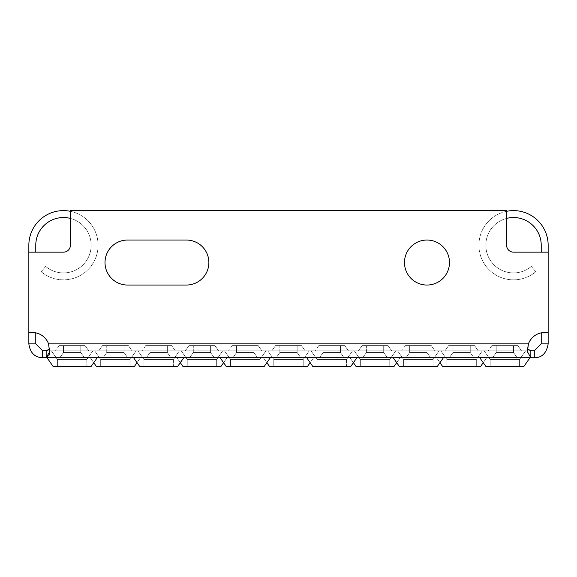 <?xml version="1.0" encoding="UTF-8"?>
<svg xmlns="http://www.w3.org/2000/svg" width="577" height="577" viewBox="0 0 577 577"><rect width="100%" height="100%" fill="white"/><g stroke="black" fill="none" stroke-linecap="round" stroke-linejoin="round"><path stroke-width="0.43" stroke-dasharray="2.88 2.16" d="M124.055 352.54L127.69 357.733L103.11 357.733L127.69 357.733L103.11 357.733L127.69 357.733L103.11 357.733L127.69 357.733L103.11 357.733L127.69 357.733L103.11 357.733L127.69 357.733L103.11 357.733L127.69 357.733L103.11 357.733L127.69 357.733L103.11 357.733L127.69 357.733L103.11 357.733L127.69 357.733L103.11 357.733L127.69 357.733L103.11 357.733L127.69 357.733L103.11 357.733L127.69 357.733L103.11 357.733L127.69 357.733L103.11 357.733L127.69 357.733L103.11 357.733L127.69 357.733L103.11 357.733L127.69 357.733L103.11 357.733L127.69 357.733L103.11 357.733L127.69 357.733L103.11 357.733L127.69 357.733L103.11 357.733L127.69 357.733L103.11 357.733L127.69 357.733L103.11 357.733L127.69 357.733L124.055 352.54L127.69 357.733L124.055 352.54L127.69 357.733L124.055 352.54L127.69 357.733L124.055 352.54L127.69 357.733L124.055 352.54L127.69 357.733L124.055 352.54L127.69 357.733L124.055 352.54L127.69 357.733L124.055 352.54L127.69 357.733L124.055 352.54L127.69 357.733L124.055 352.54L127.69 357.733L124.055 352.54L124.055 345.616L106.745 345.616L124.055 345.616L106.745 345.616L124.055 345.616L106.745 345.616L124.055 345.616L106.745 345.616L124.055 345.616L106.745 345.616L124.055 345.616L106.745 345.616L124.055 345.616L106.745 345.616L124.055 345.616L106.745 345.616L124.055 345.616L106.745 345.616L124.055 345.616L106.745 345.616L124.055 345.616L106.745 345.616L124.055 345.616L106.745 345.616L124.055 345.616L106.745 345.616L124.055 345.616L106.745 345.616L124.055 345.616L106.745 345.616L124.055 345.616L106.745 345.616L124.055 345.616L106.745 345.616L124.055 345.616L106.745 345.616L124.055 345.616L106.745 345.616L124.055 345.616L106.745 345.616L124.055 345.616L106.745 345.616L124.055 345.616L106.745 345.616L124.055 345.616L124.055 352.54L124.055 345.616L124.055 352.54L124.055 345.616L124.055 352.54L124.055 345.616L124.055 352.54L124.055 345.616L124.055 352.54L124.055 345.616L124.055 352.54L124.055 345.616L124.055 352.54L124.055 345.616L124.055 352.54L124.055 345.616L124.055 352.54L124.055 345.616L124.055 352.54L124.055 345.616L124.055 352.54L106.745 352.54L103.11 357.733L106.745 352.54L124.055 352.54L106.745 352.54L124.055 352.54L106.745 352.54L103.11 357.733L106.745 352.54L124.055 352.54L106.745 352.54L124.055 352.54L106.745 352.54L103.11 357.733L106.745 352.54L124.055 352.54L106.745 352.54L124.055 352.54L106.745 352.54L103.11 357.733L106.745 352.54L124.055 352.54L106.745 352.54L124.055 352.54L106.745 352.54L103.11 357.733L106.745 352.54L124.055 352.54L106.745 352.54L124.055 352.54L106.745 352.54L103.11 357.733L106.745 352.54L124.055 352.54L106.745 352.54L124.055 352.54L106.745 352.54L103.11 357.733L106.745 352.54L124.055 352.54L106.745 352.54L124.055 352.54L106.745 352.54L103.11 357.733L106.745 352.54L124.055 352.54L106.745 352.54L124.055 352.54L106.745 352.54L103.11 357.733L106.745 352.54L124.055 352.54L106.745 352.54L124.055 352.54L106.745 352.54L103.11 357.733L106.745 352.54L124.055 352.54L106.745 352.54L124.055 352.54L106.745 352.54L103.11 357.733L106.745 352.54L124.055 352.54M102.417 345.616L128.382 345.616L132.018 350.809L98.782 350.809L132.018 350.809L98.782 350.809L132.018 350.809L98.782 350.809L132.018 350.809L98.782 350.809L132.018 350.809L98.782 350.809L132.018 350.809L98.782 350.809L132.018 350.809L98.782 350.809L132.018 350.809L98.782 350.809L132.018 350.809L98.782 350.809L132.018 350.809L98.782 350.809L132.018 350.809L98.782 350.809L132.018 350.809L98.782 350.809L132.018 350.809L98.782 350.809L132.018 350.809L98.782 350.809L132.018 350.809L98.782 350.809L132.018 350.809L98.782 350.809L132.018 350.809L98.782 350.809L132.018 350.809L98.782 350.809L132.018 350.809L98.782 350.809L132.018 350.809L98.782 350.809L132.018 350.809L98.782 350.809L132.018 350.809L98.782 350.809L132.018 350.809L128.382 345.616L132.018 350.809L128.382 345.616L132.018 350.809L128.382 345.616L132.018 350.809L128.382 345.616L132.018 350.809L128.382 345.616L132.018 350.809L128.382 345.616L132.018 350.809L128.382 345.616L132.018 350.809L128.382 345.616L132.018 350.809L128.382 345.616L132.018 350.809L128.382 345.616L132.018 350.809L128.382 345.616L102.417 345.616L98.782 350.809L102.417 345.616L128.382 345.616L102.417 345.616L128.382 345.616L102.417 345.616L98.782 350.809L102.417 345.616L128.382 345.616L102.417 345.616L128.382 345.616L102.417 345.616L98.782 350.809L102.417 345.616L128.382 345.616L102.417 345.616L128.382 345.616L102.417 345.616L98.782 350.809L102.417 345.616L128.382 345.616L102.417 345.616L128.382 345.616L102.417 345.616L98.782 350.809L102.417 345.616L128.382 345.616L102.417 345.616L128.382 345.616L102.417 345.616L98.782 350.809L102.417 345.616L128.382 345.616L102.417 345.616L128.382 345.616L102.417 345.616L98.782 350.809L102.417 345.616L128.382 345.616L102.417 345.616L128.382 345.616L102.417 345.616L98.782 350.809L102.417 345.616L128.382 345.616L102.417 345.616L128.382 345.616L102.417 345.616L98.782 350.809L102.417 345.616L128.382 345.616L102.417 345.616L128.382 345.616L102.417 345.616L98.782 350.809L102.417 345.616L128.382 345.616L102.417 345.616L128.382 345.616L102.417 345.616L98.782 350.809L102.417 345.616L128.382 345.616L102.417 345.616M210.605 352.54L214.24 357.733L189.66 357.733L214.24 357.733L189.66 357.733L214.24 357.733L189.66 357.733L214.24 357.733L189.66 357.733L214.24 357.733L189.66 357.733L214.24 357.733L189.66 357.733L214.24 357.733L189.66 357.733L214.24 357.733L189.66 357.733L214.24 357.733L189.66 357.733L214.24 357.733L189.66 357.733L214.24 357.733L189.66 357.733L214.24 357.733L189.66 357.733L214.24 357.733L189.66 357.733L214.24 357.733L189.66 357.733L214.24 357.733L189.66 357.733L214.24 357.733L189.66 357.733L214.24 357.733L189.66 357.733L214.24 357.733L189.66 357.733L214.24 357.733L189.66 357.733L214.24 357.733L189.66 357.733L214.24 357.733L189.66 357.733L214.24 357.733L189.66 357.733L214.24 357.733L210.605 352.54L214.24 357.733L210.605 352.54L214.24 357.733L210.605 352.54L214.24 357.733L210.605 352.54L214.24 357.733L210.605 352.54L214.24 357.733L210.605 352.54L214.24 357.733L210.605 352.54L214.24 357.733L210.605 352.54L214.24 357.733L210.605 352.54L214.24 357.733L210.605 352.54L214.24 357.733L210.605 352.54L210.605 345.616L193.295 345.616L210.605 345.616L193.295 345.616L210.605 345.616L193.295 345.616L210.605 345.616L193.295 345.616L210.605 345.616L193.295 345.616L210.605 345.616L193.295 345.616L210.605 345.616L193.295 345.616L210.605 345.616L193.295 345.616L210.605 345.616L193.295 345.616L210.605 345.616L193.295 345.616L210.605 345.616L193.295 345.616L210.605 345.616L193.295 345.616L210.605 345.616L193.295 345.616L210.605 345.616L193.295 345.616L210.605 345.616L193.295 345.616L210.605 345.616L193.295 345.616L210.605 345.616L193.295 345.616L210.605 345.616L193.295 345.616L210.605 345.616L193.295 345.616L210.605 345.616L193.295 345.616L210.605 345.616L193.295 345.616L210.605 345.616L193.295 345.616L210.605 345.616L210.605 352.54L210.605 345.616L210.605 352.54L210.605 345.616L210.605 352.54L210.605 345.616L210.605 352.54L210.605 345.616L210.605 352.54L210.605 345.616L210.605 352.54L210.605 345.616L210.605 352.54L210.605 345.616L210.605 352.54L210.605 345.616L210.605 352.54L210.605 345.616L210.605 352.54L210.605 345.616L210.605 352.54L193.295 352.54L189.66 357.733L193.295 352.54L210.605 352.54L193.295 352.54L210.605 352.54L193.295 352.54L189.66 357.733L193.295 352.54L210.605 352.54L193.295 352.54L210.605 352.54L193.295 352.54L189.66 357.733L193.295 352.54L210.605 352.54L193.295 352.54L210.605 352.54L193.295 352.54L189.66 357.733L193.295 352.54L210.605 352.54L193.295 352.54L210.605 352.54L193.295 352.54L189.66 357.733L193.295 352.54L210.605 352.54L193.295 352.54L210.605 352.54L193.295 352.54L189.66 357.733L193.295 352.54L210.605 352.54L193.295 352.54L210.605 352.54L193.295 352.54L189.66 357.733L193.295 352.54L210.605 352.54L193.295 352.54L210.605 352.54L193.295 352.54L189.66 357.733L193.295 352.54L210.605 352.54L193.295 352.54L210.605 352.54L193.295 352.54L189.66 357.733L193.295 352.54L210.605 352.54L193.295 352.54L210.605 352.54L193.295 352.54L189.66 357.733L193.295 352.54L210.605 352.54L193.295 352.54L210.605 352.54L193.295 352.54L189.66 357.733L193.295 352.54L210.605 352.54M188.967 345.616L214.932 345.616L218.568 350.809L185.332 350.809L218.568 350.809L185.332 350.809L218.568 350.809L185.332 350.809L218.568 350.809L185.332 350.809L218.568 350.809L185.332 350.809L218.568 350.809L185.332 350.809L218.568 350.809L185.332 350.809L218.568 350.809L185.332 350.809L218.568 350.809L185.332 350.809L218.568 350.809L185.332 350.809L218.568 350.809L185.332 350.809L218.568 350.809L185.332 350.809L218.568 350.809L185.332 350.809L218.568 350.809L185.332 350.809L218.568 350.809L185.332 350.809L218.568 350.809L185.332 350.809L218.568 350.809L185.332 350.809L218.568 350.809L185.332 350.809L218.568 350.809L185.332 350.809L218.568 350.809L185.332 350.809L218.568 350.809L185.332 350.809L218.568 350.809L185.332 350.809L218.568 350.809L214.932 345.616L218.568 350.809L214.932 345.616L218.568 350.809L214.932 345.616L218.568 350.809L214.932 345.616L218.568 350.809L214.932 345.616L218.568 350.809L214.932 345.616L218.568 350.809L214.932 345.616L218.568 350.809L214.932 345.616L218.568 350.809L214.932 345.616L218.568 350.809L214.932 345.616L218.568 350.809L214.932 345.616L188.967 345.616L185.332 350.809L188.967 345.616L214.932 345.616L188.967 345.616L214.932 345.616L188.967 345.616L185.332 350.809L188.967 345.616L214.932 345.616L188.967 345.616L214.932 345.616L188.967 345.616L185.332 350.809L188.967 345.616L214.932 345.616L188.967 345.616L214.932 345.616L188.967 345.616L185.332 350.809L188.967 345.616L214.932 345.616L188.967 345.616L214.932 345.616L188.967 345.616L185.332 350.809L188.967 345.616L214.932 345.616L188.967 345.616L214.932 345.616L188.967 345.616L185.332 350.809L188.967 345.616L214.932 345.616L188.967 345.616L214.932 345.616L188.967 345.616L185.332 350.809L188.967 345.616L214.932 345.616L188.967 345.616L214.932 345.616L188.967 345.616L185.332 350.809L188.967 345.616L214.932 345.616L188.967 345.616L214.932 345.616L188.967 345.616L185.332 350.809L188.967 345.616L214.932 345.616L188.967 345.616L214.932 345.616L188.967 345.616L185.332 350.809L188.967 345.616L214.932 345.616L188.967 345.616L214.932 345.616L188.967 345.616L185.332 350.809L188.967 345.616L214.932 345.616L188.967 345.616M297.155 352.54L300.79 357.733L276.21 357.733L300.79 357.733L276.21 357.733L300.79 357.733L276.21 357.733L300.79 357.733L276.21 357.733L300.79 357.733L276.21 357.733L300.79 357.733L276.21 357.733L300.79 357.733L276.21 357.733L300.79 357.733L276.21 357.733L300.79 357.733L276.21 357.733L300.79 357.733L276.21 357.733L300.79 357.733L276.21 357.733L300.79 357.733L276.21 357.733L300.79 357.733L276.21 357.733L300.79 357.733L276.21 357.733L300.79 357.733L276.21 357.733L300.79 357.733L276.21 357.733L300.79 357.733L276.21 357.733L300.79 357.733L276.21 357.733L300.79 357.733L276.21 357.733L300.79 357.733L276.21 357.733L300.79 357.733L276.21 357.733L300.79 357.733L276.21 357.733L300.79 357.733L297.155 352.54L300.79 357.733L297.155 352.54L300.79 357.733L297.155 352.54L300.79 357.733L297.155 352.54L300.79 357.733L297.155 352.54L300.79 357.733L297.155 352.54L300.79 357.733L297.155 352.54L300.79 357.733L297.155 352.54L300.79 357.733L297.155 352.54L300.79 357.733L297.155 352.54L300.79 357.733L297.155 352.54L297.155 345.616L279.845 345.616L297.155 345.616L279.845 345.616L297.155 345.616L279.845 345.616L297.155 345.616L279.845 345.616L297.155 345.616L279.845 345.616L297.155 345.616L279.845 345.616L297.155 345.616L279.845 345.616L297.155 345.616L279.845 345.616L297.155 345.616L279.845 345.616L297.155 345.616L279.845 345.616L297.155 345.616L279.845 345.616L297.155 345.616L279.845 345.616L297.155 345.616L279.845 345.616L297.155 345.616L279.845 345.616L297.155 345.616L279.845 345.616L297.155 345.616L279.845 345.616L297.155 345.616L279.845 345.616L297.155 345.616L279.845 345.616L297.155 345.616L279.845 345.616L297.155 345.616L279.845 345.616L297.155 345.616L279.845 345.616L297.155 345.616L279.845 345.616L297.155 345.616L297.155 352.54L297.155 345.616L297.155 352.54L297.155 345.616L297.155 352.54L297.155 345.616L297.155 352.54L297.155 345.616L297.155 352.54L297.155 345.616L297.155 352.54L297.155 345.616L297.155 352.54L297.155 345.616L297.155 352.54L297.155 345.616L297.155 352.54L297.155 345.616L297.155 352.54L297.155 345.616L297.155 352.54L279.845 352.54L276.21 357.733L279.845 352.54L297.155 352.54L279.845 352.54L297.155 352.54L279.845 352.54L276.21 357.733L279.845 352.54L297.155 352.54L279.845 352.54L297.155 352.54L279.845 352.54L276.21 357.733L279.845 352.54L297.155 352.54L279.845 352.54L297.155 352.54L279.845 352.54L276.21 357.733L279.845 352.54L297.155 352.54L279.845 352.54L297.155 352.54L279.845 352.54L276.21 357.733L279.845 352.54L297.155 352.54L279.845 352.54L297.155 352.54L279.845 352.54L276.21 357.733L279.845 352.54L297.155 352.54L279.845 352.54L297.155 352.54L279.845 352.54L276.21 357.733L279.845 352.54L297.155 352.54L279.845 352.54L297.155 352.54L279.845 352.54L276.21 357.733L279.845 352.54L297.155 352.54L279.845 352.54L297.155 352.54L279.845 352.54L276.21 357.733L279.845 352.54L297.155 352.54L279.845 352.54L297.155 352.54L279.845 352.54L276.21 357.733L279.845 352.54L297.155 352.54L279.845 352.54L297.155 352.54L279.845 352.54L276.21 357.733L279.845 352.54L297.155 352.54M275.517 345.616L301.482 345.616L305.118 350.809L271.882 350.809L305.118 350.809L271.882 350.809L305.118 350.809L271.882 350.809L305.118 350.809L271.882 350.809L305.118 350.809L271.882 350.809L305.118 350.809L271.882 350.809L305.118 350.809L271.882 350.809L305.118 350.809L271.882 350.809L305.118 350.809L271.882 350.809L305.118 350.809L271.882 350.809L305.118 350.809L271.882 350.809L305.118 350.809L271.882 350.809L305.118 350.809L271.882 350.809L305.118 350.809L271.882 350.809L305.118 350.809L271.882 350.809L305.118 350.809L271.882 350.809L305.118 350.809L271.882 350.809L305.118 350.809L271.882 350.809L305.118 350.809L271.882 350.809L305.118 350.809L271.882 350.809L305.118 350.809L271.882 350.809L305.118 350.809L271.882 350.809L305.118 350.809L301.482 345.616L305.118 350.809L301.482 345.616L305.118 350.809L301.482 345.616L305.118 350.809L301.482 345.616L305.118 350.809L301.482 345.616L305.118 350.809L301.482 345.616L305.118 350.809L301.482 345.616L305.118 350.809L301.482 345.616L305.118 350.809L301.482 345.616L305.118 350.809L301.482 345.616L305.118 350.809L301.482 345.616L275.517 345.616L271.882 350.809L275.517 345.616L301.482 345.616L275.517 345.616L301.482 345.616L275.517 345.616L271.882 350.809L275.517 345.616L301.482 345.616L275.517 345.616L301.482 345.616L275.517 345.616L271.882 350.809L275.517 345.616L301.482 345.616L275.517 345.616L301.482 345.616L275.517 345.616L271.882 350.809L275.517 345.616L301.482 345.616L275.517 345.616L301.482 345.616L275.517 345.616L271.882 350.809L275.517 345.616L301.482 345.616L275.517 345.616L301.482 345.616L275.517 345.616L271.882 350.809L275.517 345.616L301.482 345.616L275.517 345.616L301.482 345.616L275.517 345.616L271.882 350.809L275.517 345.616L301.482 345.616L275.517 345.616L301.482 345.616L275.517 345.616L271.882 350.809L275.517 345.616L301.482 345.616L275.517 345.616L301.482 345.616L275.517 345.616L271.882 350.809L275.517 345.616L301.482 345.616L275.517 345.616L301.482 345.616L275.517 345.616L271.882 350.809L275.517 345.616L301.482 345.616L275.517 345.616L301.482 345.616L275.517 345.616L271.882 350.809L275.517 345.616L301.482 345.616L275.517 345.616M383.705 352.54L387.34 357.733L362.76 357.733L387.34 357.733L362.76 357.733L387.34 357.733L362.76 357.733L387.34 357.733L362.76 357.733L387.34 357.733L362.76 357.733L387.34 357.733L362.76 357.733L387.34 357.733L362.76 357.733L387.34 357.733L362.76 357.733L387.34 357.733L362.76 357.733L387.34 357.733L362.76 357.733L387.34 357.733L362.76 357.733L387.34 357.733L362.76 357.733L387.34 357.733L362.76 357.733L387.34 357.733L362.76 357.733L387.34 357.733L362.76 357.733L387.34 357.733L362.76 357.733L387.34 357.733L362.76 357.733L387.34 357.733L362.76 357.733L387.34 357.733L362.76 357.733L387.34 357.733L362.76 357.733L387.34 357.733L362.76 357.733L387.34 357.733L362.76 357.733L387.34 357.733L383.705 352.54L387.34 357.733L383.705 352.54L387.34 357.733L383.705 352.54L387.34 357.733L383.705 352.54L387.34 357.733L383.705 352.54L387.34 357.733L383.705 352.54L387.34 357.733L383.705 352.54L387.34 357.733L383.705 352.54L387.34 357.733L383.705 352.54L387.34 357.733L383.705 352.54L387.34 357.733L383.705 352.54L383.705 345.616L366.395 345.616L383.705 345.616L366.395 345.616L383.705 345.616L366.395 345.616L383.705 345.616L366.395 345.616L383.705 345.616L366.395 345.616L383.705 345.616L366.395 345.616L383.705 345.616L366.395 345.616L383.705 345.616L366.395 345.616L383.705 345.616L366.395 345.616L383.705 345.616L366.395 345.616L383.705 345.616L366.395 345.616L383.705 345.616L366.395 345.616L383.705 345.616L366.395 345.616L383.705 345.616L366.395 345.616L383.705 345.616L366.395 345.616L383.705 345.616L366.395 345.616L383.705 345.616L366.395 345.616L383.705 345.616L366.395 345.616L383.705 345.616L366.395 345.616L383.705 345.616L366.395 345.616L383.705 345.616L366.395 345.616L383.705 345.616L366.395 345.616L383.705 345.616L383.705 352.54L383.705 345.616L383.705 352.54L383.705 345.616L383.705 352.54L383.705 345.616L383.705 352.54L383.705 345.616L383.705 352.54L383.705 345.616L383.705 352.54L383.705 345.616L383.705 352.54L383.705 345.616L383.705 352.54L383.705 345.616L383.705 352.54L383.705 345.616L383.705 352.54L383.705 345.616L383.705 352.54L366.395 352.54L362.76 357.733L366.395 352.54L383.705 352.54L366.395 352.54L383.705 352.54L366.395 352.54L362.76 357.733L366.395 352.54L383.705 352.54L366.395 352.54L383.705 352.54L366.395 352.54L362.76 357.733L366.395 352.54L383.705 352.54L366.395 352.54L383.705 352.54L366.395 352.54L362.76 357.733L366.395 352.54L383.705 352.54L366.395 352.54L383.705 352.54L366.395 352.54L362.76 357.733L366.395 352.54L383.705 352.54L366.395 352.54L383.705 352.54L366.395 352.54L362.76 357.733L366.395 352.54L383.705 352.54L366.395 352.54L383.705 352.54L366.395 352.54L362.76 357.733L366.395 352.54L383.705 352.54L366.395 352.54L383.705 352.54L366.395 352.54L362.76 357.733L366.395 352.54L383.705 352.54L366.395 352.54L383.705 352.54L366.395 352.54L362.76 357.733L366.395 352.54L383.705 352.54L366.395 352.54L383.705 352.54L366.395 352.54L362.76 357.733L366.395 352.54L383.705 352.54L366.395 352.54L383.705 352.54L366.395 352.54L362.76 357.733L366.395 352.54L383.705 352.54M362.067 345.616L388.032 345.616L391.668 350.809L358.432 350.809L391.668 350.809L358.432 350.809L391.668 350.809L358.432 350.809L391.668 350.809L358.432 350.809L391.668 350.809L358.432 350.809L391.668 350.809L358.432 350.809L391.668 350.809L358.432 350.809L391.668 350.809L358.432 350.809L391.668 350.809L358.432 350.809L391.668 350.809L358.432 350.809L391.668 350.809L358.432 350.809L391.668 350.809L358.432 350.809L391.668 350.809L358.432 350.809L391.668 350.809L358.432 350.809L391.668 350.809L358.432 350.809L391.668 350.809L358.432 350.809L391.668 350.809L358.432 350.809L391.668 350.809L358.432 350.809L391.668 350.809L358.432 350.809L391.668 350.809L358.432 350.809L391.668 350.809L358.432 350.809L391.668 350.809L358.432 350.809L391.668 350.809L388.032 345.616L391.668 350.809L388.032 345.616L391.668 350.809L388.032 345.616L391.668 350.809L388.032 345.616L391.668 350.809L388.032 345.616L391.668 350.809L388.032 345.616L391.668 350.809L388.032 345.616L391.668 350.809L388.032 345.616L391.668 350.809L388.032 345.616L391.668 350.809L388.032 345.616L391.668 350.809L388.032 345.616L362.067 345.616L358.432 350.809L362.067 345.616L388.032 345.616L362.067 345.616L388.032 345.616L362.067 345.616L358.432 350.809L362.067 345.616L388.032 345.616L362.067 345.616L388.032 345.616L362.067 345.616L358.432 350.809L362.067 345.616L388.032 345.616L362.067 345.616L388.032 345.616L362.067 345.616L358.432 350.809L362.067 345.616L388.032 345.616L362.067 345.616L388.032 345.616L362.067 345.616L358.432 350.809L362.067 345.616L388.032 345.616L362.067 345.616L388.032 345.616L362.067 345.616L358.432 350.809L362.067 345.616L388.032 345.616L362.067 345.616L388.032 345.616L362.067 345.616L358.432 350.809L362.067 345.616L388.032 345.616L362.067 345.616L388.032 345.616L362.067 345.616L358.432 350.809L362.067 345.616L388.032 345.616L362.067 345.616L388.032 345.616L362.067 345.616L358.432 350.809L362.067 345.616L388.032 345.616L362.067 345.616L388.032 345.616L362.067 345.616L358.432 350.809L362.067 345.616L388.032 345.616L362.067 345.616L388.032 345.616L362.067 345.616L358.432 350.809L362.067 345.616L388.032 345.616L362.067 345.616M470.255 352.54L473.89 357.733L449.31 357.733L473.89 357.733L449.31 357.733L473.89 357.733L449.31 357.733L473.89 357.733L449.31 357.733L473.89 357.733L449.31 357.733L473.89 357.733L449.31 357.733L473.89 357.733L449.31 357.733L473.89 357.733L449.31 357.733L473.89 357.733L449.31 357.733L473.89 357.733L449.31 357.733L473.89 357.733L449.31 357.733L473.89 357.733L449.31 357.733L473.89 357.733L449.31 357.733L473.89 357.733L449.31 357.733L473.89 357.733L449.31 357.733L473.89 357.733L449.31 357.733L473.89 357.733L449.31 357.733L473.89 357.733L449.31 357.733L473.89 357.733L449.31 357.733L473.89 357.733L449.31 357.733L473.89 357.733L449.31 357.733L473.89 357.733L449.31 357.733L473.89 357.733L470.255 352.54L473.89 357.733L470.255 352.54L473.89 357.733L470.255 352.54L473.89 357.733L470.255 352.54L473.89 357.733L470.255 352.54L473.89 357.733L470.255 352.54L473.89 357.733L470.255 352.54L473.89 357.733L470.255 352.54L473.89 357.733L470.255 352.54L473.89 357.733L470.255 352.54L473.89 357.733L470.255 352.54L470.255 345.616L452.945 345.616L470.255 345.616L452.945 345.616L470.255 345.616L452.945 345.616L470.255 345.616L452.945 345.616L470.255 345.616L452.945 345.616L470.255 345.616L452.945 345.616L470.255 345.616L452.945 345.616L470.255 345.616L452.945 345.616L470.255 345.616L452.945 345.616L470.255 345.616L452.945 345.616L470.255 345.616L452.945 345.616L470.255 345.616L452.945 345.616L470.255 345.616L452.945 345.616L470.255 345.616L452.945 345.616L470.255 345.616L452.945 345.616L470.255 345.616L452.945 345.616L470.255 345.616L452.945 345.616L470.255 345.616L452.945 345.616L470.255 345.616L452.945 345.616L470.255 345.616L452.945 345.616L470.255 345.616L452.945 345.616L470.255 345.616L452.945 345.616L470.255 345.616L470.255 352.54L470.255 345.616L470.255 352.54L470.255 345.616L470.255 352.54L470.255 345.616L470.255 352.54L470.255 345.616L470.255 352.54L470.255 345.616L470.255 352.54L470.255 345.616L470.255 352.54L470.255 345.616L470.255 352.54L470.255 345.616L470.255 352.54L470.255 345.616L470.255 352.54L470.255 345.616L470.255 352.54L452.945 352.54L449.31 357.733L452.945 352.54L470.255 352.54L452.945 352.54L470.255 352.54L452.945 352.54L449.31 357.733L452.945 352.54L470.255 352.54L452.945 352.54L470.255 352.54L452.945 352.54L449.31 357.733L452.945 352.54L470.255 352.54L452.945 352.54L470.255 352.54L452.945 352.54L449.31 357.733L452.945 352.54L470.255 352.54L452.945 352.54L470.255 352.54L452.945 352.54L449.31 357.733L452.945 352.54L470.255 352.54L452.945 352.54L470.255 352.54L452.945 352.54L449.31 357.733L452.945 352.54L470.255 352.54L452.945 352.54L470.255 352.54L452.945 352.54L449.31 357.733L452.945 352.54L470.255 352.54L452.945 352.54L470.255 352.54L452.945 352.54L449.31 357.733L452.945 352.54L470.255 352.54L452.945 352.54L470.255 352.54L452.945 352.54L449.31 357.733L452.945 352.54L470.255 352.54L452.945 352.54L470.255 352.54L452.945 352.54L449.31 357.733L452.945 352.54L470.255 352.54L452.945 352.54L470.255 352.54L452.945 352.54L449.31 357.733L452.945 352.54L470.255 352.54L452.945 352.54L452.945 345.616L452.945 352.54L452.945 345.616L452.945 352.54L452.945 345.616L452.945 352.54L452.945 345.616L452.945 352.54L452.945 345.616L452.945 352.54L452.945 345.616L452.945 352.54L452.945 345.616L452.945 352.54L452.945 345.616L452.945 352.54L452.945 345.616L452.945 352.54L452.945 345.616L452.945 352.54L452.945 345.616L452.945 352.54L470.255 352.54M448.617 345.616L474.582 345.616L478.218 350.809L444.982 350.809L478.218 350.809L444.982 350.809L478.218 350.809L444.982 350.809L478.218 350.809L444.982 350.809L478.218 350.809L444.982 350.809L478.218 350.809L444.982 350.809L478.218 350.809L444.982 350.809L478.218 350.809L444.982 350.809L478.218 350.809L444.982 350.809L478.218 350.809L444.982 350.809L478.218 350.809L444.982 350.809L478.218 350.809L444.982 350.809L478.218 350.809L444.982 350.809L478.218 350.809L444.982 350.809L478.218 350.809L444.982 350.809L478.218 350.809L444.982 350.809L478.218 350.809L444.982 350.809L478.218 350.809L444.982 350.809L478.218 350.809L444.982 350.809L478.218 350.809L444.982 350.809L478.218 350.809L444.982 350.809L478.218 350.809L444.982 350.809L478.218 350.809L474.582 345.616L478.218 350.809L474.582 345.616L478.218 350.809L474.582 345.616L478.218 350.809L474.582 345.616L478.218 350.809L474.582 345.616L478.218 350.809L474.582 345.616L478.218 350.809L474.582 345.616L478.218 350.809L474.582 345.616L478.218 350.809L474.582 345.616L478.218 350.809L474.582 345.616L478.218 350.809L474.582 345.616L448.617 345.616L444.982 350.809L448.617 345.616L474.582 345.616L448.617 345.616L474.582 345.616L448.617 345.616L444.982 350.809L448.617 345.616L474.582 345.616L448.617 345.616L474.582 345.616L448.617 345.616L444.982 350.809L448.617 345.616L474.582 345.616L448.617 345.616L474.582 345.616L448.617 345.616L444.982 350.809L448.617 345.616L474.582 345.616L448.617 345.616L474.582 345.616L448.617 345.616L444.982 350.809L448.617 345.616L474.582 345.616L448.617 345.616L474.582 345.616L448.617 345.616L444.982 350.809L448.617 345.616L474.582 345.616L448.617 345.616L474.582 345.616L448.617 345.616L444.982 350.809L448.617 345.616L474.582 345.616L448.617 345.616L474.582 345.616L448.617 345.616L444.982 350.809L448.617 345.616L474.582 345.616L448.617 345.616L474.582 345.616L448.617 345.616L444.982 350.809L448.617 345.616L474.582 345.616L448.617 345.616L474.582 345.616L448.617 345.616L444.982 350.809L448.617 345.616L474.582 345.616L448.617 345.616L474.582 345.616L448.617 345.616L444.982 350.809L448.617 345.616L474.582 345.616L448.617 345.616M106.745 352.54L106.745 345.616L106.745 352.54M193.295 352.54L193.295 345.616L193.295 352.54M279.845 352.54L279.845 345.616L279.845 352.54M366.395 352.54L366.395 345.616L366.395 352.54M59.835 357.733L63.47 352.54L59.835 357.733L63.47 352.54L59.835 357.733L63.47 352.54L59.835 357.733L63.47 352.54L59.835 357.733L63.47 352.54L59.835 357.733L63.47 352.54L59.835 357.733L63.47 352.54L59.835 357.733L63.47 352.54L59.835 357.733L63.47 352.54L59.835 357.733L63.47 352.54L59.835 357.733L63.47 352.54L63.47 345.616L80.78 345.616L80.78 352.54L80.78 345.616L80.78 352.54L80.78 345.616L80.78 352.54L80.78 345.616L80.78 352.54L80.78 345.616L80.78 352.54L80.78 345.616L80.78 352.54L80.78 345.616L80.78 352.54L80.78 345.616L80.78 352.54L80.78 345.616L80.78 352.54L80.78 345.616L80.78 352.54L80.78 345.616L80.78 352.54L63.47 352.54L80.78 352.54L63.47 352.54L80.78 352.54L63.47 352.54L80.78 352.54L63.47 352.54L80.78 352.54L63.47 352.54L80.78 352.54L63.47 352.54L80.78 352.54L63.47 352.54L80.78 352.54L63.47 352.54L80.78 352.54L63.47 352.54L80.78 352.54L63.47 352.54L80.78 352.54L63.47 352.54L80.78 352.54L63.47 352.54L80.78 352.54L63.47 352.54L80.78 352.54L63.47 352.54L80.78 352.54L63.47 352.54L80.78 352.54L63.47 352.54L80.78 352.54L63.47 352.54L80.78 352.54L63.47 352.54L80.78 352.54L63.47 352.54L80.78 352.54L63.47 352.54L80.78 352.54L63.47 352.54L80.78 352.54L84.415 357.733L59.835 357.733L84.415 357.733L59.835 357.733L84.415 357.733L59.835 357.733L84.415 357.733L59.835 357.733L84.415 357.733L59.835 357.733L84.415 357.733L59.835 357.733L84.415 357.733L59.835 357.733L84.415 357.733L59.835 357.733L84.415 357.733L59.835 357.733L84.415 357.733L59.835 357.733L84.415 357.733L59.835 357.733L84.415 357.733L59.835 357.733L84.415 357.733L59.835 357.733L84.415 357.733L59.835 357.733L84.415 357.733L59.835 357.733L84.415 357.733L59.835 357.733L84.415 357.733L59.835 357.733L84.415 357.733L59.835 357.733L84.415 357.733L59.835 357.733L84.415 357.733L59.835 357.733L84.415 357.733L59.835 357.733L84.415 357.733L80.78 352.54L84.415 357.733M85.107 345.616L59.142 345.616L85.107 345.616L59.142 345.616L85.107 345.616L59.142 345.616L85.107 345.616L59.142 345.616L85.107 345.616L59.142 345.616L85.107 345.616L59.142 345.616L85.107 345.616L59.142 345.616L85.107 345.616L59.142 345.616L85.107 345.616L59.142 345.616L85.107 345.616L59.142 345.616L85.107 345.616L59.142 345.616L85.107 345.616L59.142 345.616L85.107 345.616L59.142 345.616L85.107 345.616L59.142 345.616L85.107 345.616L59.142 345.616L85.107 345.616L59.142 345.616L85.107 345.616L59.142 345.616L85.107 345.616L59.142 345.616L85.107 345.616L59.142 345.616L85.107 345.616L59.142 345.616L85.107 345.616L59.142 345.616L85.107 345.616L88.743 350.809L55.507 350.809L88.743 350.809L55.507 350.809L88.743 350.809L55.507 350.809L88.743 350.809L55.507 350.809L88.743 350.809L55.507 350.809L88.743 350.809L55.507 350.809L88.743 350.809L55.507 350.809L88.743 350.809L55.507 350.809L88.743 350.809L55.507 350.809L88.743 350.809L55.507 350.809L88.743 350.809L55.507 350.809L88.743 350.809L55.507 350.809L88.743 350.809L55.507 350.809L88.743 350.809L55.507 350.809L88.743 350.809L55.507 350.809L88.743 350.809L55.507 350.809L88.743 350.809L55.507 350.809L88.743 350.809L55.507 350.809L88.743 350.809L55.507 350.809L88.743 350.809L55.507 350.809L88.743 350.809L55.507 350.809L88.743 350.809L85.107 345.616L88.743 350.809M59.142 345.616L55.507 350.809M146.385 357.733L150.02 352.54L146.385 357.733L150.02 352.54L146.385 357.733L150.02 352.54L146.385 357.733L150.02 352.54L146.385 357.733L150.02 352.54L146.385 357.733L150.02 352.54L146.385 357.733L150.02 352.54L146.385 357.733L150.02 352.54L146.385 357.733L150.02 352.54L146.385 357.733L150.02 352.54L146.385 357.733L150.02 352.54L150.02 345.616L167.33 345.616L167.33 352.54L167.33 345.616L167.33 352.54L167.33 345.616L167.33 352.54L167.33 345.616L167.33 352.54L167.33 345.616L167.33 352.54L167.33 345.616L167.33 352.54L167.33 345.616L167.33 352.54L167.33 345.616L167.33 352.54L167.33 345.616L167.33 352.54L167.33 345.616L167.33 352.54L167.33 345.616L167.33 352.54L150.02 352.54L167.33 352.54L150.02 352.54L167.33 352.54L150.02 352.54L167.33 352.54L150.02 352.54L167.33 352.54L150.02 352.54L167.33 352.54L150.02 352.54L167.33 352.54L150.02 352.54L167.33 352.54L150.02 352.54L167.33 352.54L150.02 352.54L167.33 352.54L150.02 352.54L167.33 352.54L150.02 352.54L167.33 352.54L150.02 352.54L167.33 352.54L150.02 352.54L167.33 352.54L150.02 352.54L167.33 352.54L150.02 352.54L167.33 352.54L150.02 352.54L167.33 352.54L150.02 352.54L167.33 352.54L150.02 352.54L167.33 352.54L150.02 352.54L167.33 352.54L150.02 352.54L167.33 352.54L150.02 352.54L167.33 352.54L170.965 357.733L146.385 357.733L170.965 357.733L146.385 357.733L170.965 357.733L146.385 357.733L170.965 357.733L146.385 357.733L170.965 357.733L146.385 357.733L170.965 357.733L146.385 357.733L170.965 357.733L146.385 357.733L170.965 357.733L146.385 357.733L170.965 357.733L146.385 357.733L170.965 357.733L146.385 357.733L170.965 357.733L146.385 357.733L170.965 357.733L146.385 357.733L170.965 357.733L146.385 357.733L170.965 357.733L146.385 357.733L170.965 357.733L146.385 357.733L170.965 357.733L146.385 357.733L170.965 357.733L146.385 357.733L170.965 357.733L146.385 357.733L170.965 357.733L146.385 357.733L170.965 357.733L146.385 357.733L170.965 357.733L146.385 357.733L170.965 357.733L167.33 352.54L170.965 357.733M171.657 345.616L145.692 345.616L171.657 345.616L145.692 345.616L171.657 345.616L145.692 345.616L171.657 345.616L145.692 345.616L171.657 345.616L145.692 345.616L171.657 345.616L145.692 345.616L171.657 345.616L145.692 345.616L171.657 345.616L145.692 345.616L171.657 345.616L145.692 345.616L171.657 345.616L145.692 345.616L171.657 345.616L145.692 345.616L171.657 345.616L145.692 345.616L171.657 345.616L145.692 345.616L171.657 345.616L145.692 345.616L171.657 345.616L145.692 345.616L171.657 345.616L145.692 345.616L171.657 345.616L145.692 345.616L171.657 345.616L145.692 345.616L171.657 345.616L145.692 345.616L171.657 345.616L145.692 345.616L171.657 345.616L145.692 345.616L171.657 345.616L175.293 350.809L142.057 350.809L175.293 350.809L142.057 350.809L175.293 350.809L142.057 350.809L175.293 350.809L142.057 350.809L175.293 350.809L142.057 350.809L175.293 350.809L142.057 350.809L175.293 350.809L142.057 350.809L175.293 350.809L142.057 350.809L175.293 350.809L142.057 350.809L175.293 350.809L142.057 350.809L175.293 350.809L142.057 350.809L175.293 350.809L142.057 350.809L175.293 350.809L142.057 350.809L175.293 350.809L142.057 350.809L175.293 350.809L142.057 350.809L175.293 350.809L142.057 350.809L175.293 350.809L142.057 350.809L175.293 350.809L142.057 350.809L175.293 350.809L142.057 350.809L175.293 350.809L142.057 350.809L175.293 350.809L142.057 350.809L175.293 350.809L171.657 345.616L175.293 350.809M145.692 345.616L142.057 350.809M232.935 357.733L236.57 352.54L232.935 357.733L236.57 352.54L232.935 357.733L236.57 352.54L232.935 357.733L236.57 352.54L232.935 357.733L236.57 352.54L232.935 357.733L236.57 352.54L232.935 357.733L236.57 352.54L232.935 357.733L236.57 352.54L232.935 357.733L236.57 352.54L232.935 357.733L236.57 352.54L232.935 357.733L236.57 352.54L236.57 345.616L253.88 345.616L253.88 352.54L253.88 345.616L253.88 352.54L253.88 345.616L253.88 352.54L253.88 345.616L253.88 352.54L253.88 345.616L253.88 352.54L253.88 345.616L253.88 352.54L253.88 345.616L253.88 352.54L253.88 345.616L253.88 352.54L253.88 345.616L253.88 352.54L253.88 345.616L253.88 352.54L253.88 345.616L253.88 352.54L236.57 352.54L253.88 352.54L236.57 352.54L253.88 352.54L236.57 352.54L253.88 352.54L236.57 352.54L253.88 352.54L236.57 352.54L253.88 352.54L236.57 352.54L253.88 352.54L236.57 352.54L253.88 352.54L236.57 352.54L253.88 352.54L236.57 352.54L253.88 352.54L236.57 352.54L253.88 352.54L236.57 352.54L253.88 352.54L236.57 352.54L253.88 352.54L236.57 352.54L253.88 352.54L236.57 352.54L253.88 352.54L236.57 352.54L253.88 352.54L236.57 352.54L253.88 352.54L236.57 352.54L253.88 352.54L236.57 352.54L253.88 352.54L236.57 352.54L253.88 352.54L236.57 352.54L253.88 352.54L236.57 352.54L253.88 352.54L257.515 357.733L232.935 357.733L257.515 357.733L232.935 357.733L257.515 357.733L232.935 357.733L257.515 357.733L232.935 357.733L257.515 357.733L232.935 357.733L257.515 357.733L232.935 357.733L257.515 357.733L232.935 357.733L257.515 357.733L232.935 357.733L257.515 357.733L232.935 357.733L257.515 357.733L232.935 357.733L257.515 357.733L232.935 357.733L257.515 357.733L232.935 357.733L257.515 357.733L232.935 357.733L257.515 357.733L232.935 357.733L257.515 357.733L232.935 357.733L257.515 357.733L232.935 357.733L257.515 357.733L232.935 357.733L257.515 357.733L232.935 357.733L257.515 357.733L232.935 357.733L257.515 357.733L232.935 357.733L257.515 357.733L232.935 357.733L257.515 357.733L253.88 352.54L257.515 357.733M258.207 345.616L232.242 345.616L258.207 345.616L232.242 345.616L258.207 345.616L232.242 345.616L258.207 345.616L232.242 345.616L258.207 345.616L232.242 345.616L258.207 345.616L232.242 345.616L258.207 345.616L232.242 345.616L258.207 345.616L232.242 345.616L258.207 345.616L232.242 345.616L258.207 345.616L232.242 345.616L258.207 345.616L232.242 345.616L258.207 345.616L232.242 345.616L258.207 345.616L232.242 345.616L258.207 345.616L232.242 345.616L258.207 345.616L232.242 345.616L258.207 345.616L232.242 345.616L258.207 345.616L232.242 345.616L258.207 345.616L232.242 345.616L258.207 345.616L232.242 345.616L258.207 345.616L232.242 345.616L258.207 345.616L232.242 345.616L258.207 345.616L261.843 350.809L228.607 350.809L261.843 350.809L228.607 350.809L261.843 350.809L228.607 350.809L261.843 350.809L228.607 350.809L261.843 350.809L228.607 350.809L261.843 350.809L228.607 350.809L261.843 350.809L228.607 350.809L261.843 350.809L228.607 350.809L261.843 350.809L228.607 350.809L261.843 350.809L228.607 350.809L261.843 350.809L228.607 350.809L261.843 350.809L228.607 350.809L261.843 350.809L228.607 350.809L261.843 350.809L228.607 350.809L261.843 350.809L228.607 350.809L261.843 350.809L228.607 350.809L261.843 350.809L228.607 350.809L261.843 350.809L228.607 350.809L261.843 350.809L228.607 350.809L261.843 350.809L228.607 350.809L261.843 350.809L228.607 350.809L261.843 350.809L258.207 345.616L261.843 350.809M232.242 345.616L228.607 350.809M319.485 357.733L323.12 352.54L319.485 357.733L323.12 352.54L319.485 357.733L323.12 352.54L319.485 357.733L323.12 352.54L319.485 357.733L323.12 352.54L319.485 357.733L323.12 352.54L319.485 357.733L323.12 352.54L319.485 357.733L323.12 352.54L319.485 357.733L323.12 352.54L319.485 357.733L323.12 352.54L319.485 357.733L323.12 352.54L323.12 345.616L340.43 345.616L340.43 352.54L340.43 345.616L340.43 352.54L340.43 345.616L340.43 352.54L340.43 345.616L340.43 352.54L340.43 345.616L340.43 352.54L340.43 345.616L340.43 352.54L340.43 345.616L340.43 352.54L340.43 345.616L340.43 352.54L340.43 345.616L340.43 352.54L340.43 345.616L340.43 352.54L340.43 345.616L340.43 352.54L323.12 352.54L340.43 352.54L323.12 352.54L340.43 352.54L323.12 352.54L340.43 352.54L323.12 352.54L340.43 352.54L323.12 352.54L340.43 352.54L323.12 352.54L340.43 352.54L323.12 352.54L340.43 352.54L323.12 352.54L340.43 352.54L323.12 352.54L340.43 352.54L323.12 352.54L340.43 352.54L323.12 352.54L340.43 352.54L323.12 352.54L340.43 352.54L323.12 352.54L340.43 352.54L323.12 352.54L340.43 352.54L323.12 352.54L340.43 352.54L323.12 352.54L340.43 352.54L323.12 352.54L340.43 352.54L323.12 352.54L340.43 352.54L323.12 352.54L340.43 352.54L323.12 352.54L340.43 352.54L323.12 352.54L340.43 352.54L344.065 357.733L319.485 357.733L344.065 357.733L319.485 357.733L344.065 357.733L319.485 357.733L344.065 357.733L319.485 357.733L344.065 357.733L319.485 357.733L344.065 357.733L319.485 357.733L344.065 357.733L319.485 357.733L344.065 357.733L319.485 357.733L344.065 357.733L319.485 357.733L344.065 357.733L319.485 357.733L344.065 357.733L319.485 357.733L344.065 357.733L319.485 357.733L344.065 357.733L319.485 357.733L344.065 357.733L319.485 357.733L344.065 357.733L319.485 357.733L344.065 357.733L319.485 357.733L344.065 357.733L319.485 357.733L344.065 357.733L319.485 357.733L344.065 357.733L319.485 357.733L344.065 357.733L319.485 357.733L344.065 357.733L319.485 357.733L344.065 357.733L340.43 352.54L344.065 357.733M344.757 345.616L318.792 345.616L344.757 345.616L318.792 345.616L344.757 345.616L318.792 345.616L344.757 345.616L318.792 345.616L344.757 345.616L318.792 345.616L344.757 345.616L318.792 345.616L344.757 345.616L318.792 345.616L344.757 345.616L318.792 345.616L344.757 345.616L318.792 345.616L344.757 345.616L318.792 345.616L344.757 345.616L318.792 345.616L344.757 345.616L318.792 345.616L344.757 345.616L318.792 345.616L344.757 345.616L318.792 345.616L344.757 345.616L318.792 345.616L344.757 345.616L318.792 345.616L344.757 345.616L318.792 345.616L344.757 345.616L318.792 345.616L344.757 345.616L318.792 345.616L344.757 345.616L318.792 345.616L344.757 345.616L318.792 345.616L344.757 345.616L348.393 350.809L315.157 350.809L348.393 350.809L315.157 350.809L348.393 350.809L315.157 350.809L348.393 350.809L315.157 350.809L348.393 350.809L315.157 350.809L348.393 350.809L315.157 350.809L348.393 350.809L315.157 350.809L348.393 350.809L315.157 350.809L348.393 350.809L315.157 350.809L348.393 350.809L315.157 350.809L348.393 350.809L315.157 350.809L348.393 350.809L315.157 350.809L348.393 350.809L315.157 350.809L348.393 350.809L315.157 350.809L348.393 350.809L315.157 350.809L348.393 350.809L315.157 350.809L348.393 350.809L315.157 350.809L348.393 350.809L315.157 350.809L348.393 350.809L315.157 350.809L348.393 350.809L315.157 350.809L348.393 350.809L315.157 350.809L348.393 350.809L344.757 345.616L348.393 350.809M318.792 345.616L315.157 350.809M406.035 357.733L409.67 352.54L406.035 357.733L409.67 352.54L406.035 357.733L409.67 352.54L406.035 357.733L409.67 352.54L406.035 357.733L409.67 352.54L406.035 357.733L409.67 352.54L406.035 357.733L409.67 352.54L406.035 357.733L409.67 352.54L406.035 357.733L409.67 352.54L406.035 357.733L409.67 352.54L406.035 357.733L409.67 352.54L409.67 345.616L426.98 345.616L426.98 352.54L426.98 345.616L426.98 352.54L426.98 345.616L426.98 352.54L426.98 345.616L426.98 352.54L426.98 345.616L426.98 352.54L426.98 345.616L426.98 352.54L426.98 345.616L426.98 352.54L426.98 345.616L426.98 352.54L426.98 345.616L426.98 352.54L426.98 345.616L426.98 352.54L426.98 345.616L426.98 352.54L409.67 352.54L426.98 352.54L409.67 352.54L426.98 352.54L409.67 352.54L426.98 352.54L409.67 352.54L426.98 352.54L409.67 352.54L426.98 352.54L409.67 352.54L426.98 352.54L409.67 352.54L426.98 352.54L409.67 352.54L426.98 352.54L409.67 352.54L426.98 352.54L409.67 352.54L426.98 352.54L409.67 352.54L426.98 352.54L409.67 352.54L426.98 352.54L409.67 352.54L426.98 352.54L409.67 352.54L426.98 352.54L409.67 352.54L426.98 352.54L409.67 352.54L426.98 352.54L409.67 352.54L426.98 352.54L409.67 352.54L426.98 352.54L409.67 352.54L426.98 352.54L409.67 352.54L426.98 352.54L409.67 352.54L426.98 352.54L430.615 357.733L406.035 357.733L430.615 357.733L406.035 357.733L430.615 357.733L406.035 357.733L430.615 357.733L406.035 357.733L430.615 357.733L406.035 357.733L430.615 357.733L406.035 357.733L430.615 357.733L406.035 357.733L430.615 357.733L406.035 357.733L430.615 357.733L406.035 357.733L430.615 357.733L406.035 357.733L430.615 357.733L406.035 357.733L430.615 357.733L406.035 357.733L430.615 357.733L406.035 357.733L430.615 357.733L406.035 357.733L430.615 357.733L406.035 357.733L430.615 357.733L406.035 357.733L430.615 357.733L406.035 357.733L430.615 357.733L406.035 357.733L430.615 357.733L406.035 357.733L430.615 357.733L406.035 357.733L430.615 357.733L406.035 357.733L430.615 357.733L426.98 352.54L430.615 357.733M431.307 345.616L405.342 345.616L431.307 345.616L405.342 345.616L431.307 345.616L405.342 345.616L431.307 345.616L405.342 345.616L431.307 345.616L405.342 345.616L431.307 345.616L405.342 345.616L431.307 345.616L405.342 345.616L431.307 345.616L405.342 345.616L431.307 345.616L405.342 345.616L431.307 345.616L405.342 345.616L431.307 345.616L405.342 345.616L431.307 345.616L405.342 345.616L431.307 345.616L405.342 345.616L431.307 345.616L405.342 345.616L431.307 345.616L405.342 345.616L431.307 345.616L405.342 345.616L431.307 345.616L405.342 345.616L431.307 345.616L405.342 345.616L431.307 345.616L405.342 345.616L431.307 345.616L405.342 345.616L431.307 345.616L405.342 345.616L431.307 345.616L434.943 350.809L401.707 350.809L434.943 350.809L401.707 350.809L434.943 350.809L401.707 350.809L434.943 350.809L401.707 350.809L434.943 350.809L401.707 350.809L434.943 350.809L401.707 350.809L434.943 350.809L401.707 350.809L434.943 350.809L401.707 350.809L434.943 350.809L401.707 350.809L434.943 350.809L401.707 350.809L434.943 350.809L401.707 350.809L434.943 350.809L401.707 350.809L434.943 350.809L401.707 350.809L434.943 350.809L401.707 350.809L434.943 350.809L401.707 350.809L434.943 350.809L401.707 350.809L434.943 350.809L401.707 350.809L434.943 350.809L401.707 350.809L434.943 350.809L401.707 350.809L434.943 350.809L401.707 350.809L434.943 350.809L401.707 350.809L434.943 350.809L431.307 345.616L434.943 350.809M405.342 345.616L401.707 350.809M513.53 345.616L513.53 352.54L496.22 352.54L513.53 352.54L496.22 352.54L513.53 352.54L496.22 352.54L513.53 352.54L496.22 352.54L513.53 352.54L496.22 352.54L513.53 352.54L496.22 352.54L513.53 352.54L496.22 352.54L513.53 352.54L496.22 352.54L513.53 352.54L496.22 352.54L513.53 352.54L496.22 352.54L513.53 352.54L496.22 352.54L513.53 352.54L496.22 352.54L513.53 352.54L496.22 352.54L513.53 352.54L496.22 352.54L513.53 352.54L496.22 352.54L513.53 352.54L496.22 352.54L513.53 352.54L496.22 352.54L513.53 352.54L496.22 352.54L513.53 352.54L496.22 352.54L513.53 352.54L496.22 352.54L513.53 352.54L496.22 352.54L513.53 352.54L517.165 357.733L492.585 357.733L517.165 357.733L492.585 357.733L517.165 357.733L492.585 357.733L517.165 357.733L492.585 357.733L517.165 357.733L492.585 357.733L517.165 357.733L492.585 357.733L517.165 357.733L492.585 357.733L517.165 357.733L492.585 357.733L517.165 357.733L492.585 357.733L517.165 357.733L492.585 357.733L517.165 357.733L492.585 357.733L517.165 357.733L492.585 357.733L517.165 357.733L492.585 357.733L517.165 357.733L492.585 357.733L517.165 357.733L492.585 357.733L517.165 357.733L492.585 357.733L517.165 357.733L492.585 357.733L517.165 357.733L492.585 357.733L517.165 357.733L492.585 357.733L517.165 357.733L492.585 357.733L517.165 357.733L492.585 357.733L517.165 357.733L513.53 352.54L517.165 357.733L513.53 352.54L517.165 357.733L513.53 352.54L517.165 357.733L513.53 352.54L517.165 357.733L513.53 352.54L517.165 357.733L513.53 352.54L517.165 357.733L513.53 352.54L517.165 357.733L513.53 352.54L517.165 357.733L513.53 352.54L517.165 357.733L513.53 352.54L513.53 345.616L496.22 345.616L513.53 345.616L496.22 345.616L513.53 345.616L496.22 345.616L513.53 345.616L496.22 345.616L513.53 345.616L496.22 345.616L513.53 345.616L496.22 345.616L513.53 345.616L496.22 345.616L513.53 345.616L496.22 345.616L513.53 345.616L496.22 345.616L513.53 345.616L496.22 345.616L513.53 345.616L496.22 345.616L513.53 345.616L496.22 345.616L513.53 345.616L496.22 345.616L513.53 345.616L496.22 345.616L513.53 345.616L496.22 345.616L513.53 345.616L496.22 345.616L513.53 345.616L496.22 345.616L513.53 345.616L496.22 345.616L513.53 345.616L496.22 345.616L513.53 345.616L496.22 345.616L513.53 345.616L496.22 345.616L513.53 345.616L513.53 352.54L513.53 345.616L513.53 352.54L513.53 345.616L513.53 352.54L513.53 345.616L513.53 352.54L513.53 345.616L513.53 352.54L513.53 345.616L513.53 352.54L513.53 345.616L513.53 352.54L513.53 345.616L513.53 352.54L513.53 345.616L513.53 352.54L513.53 345.616L513.53 352.54L517.165 357.733M496.22 345.616L496.22 352.54L492.585 357.733L496.22 352.54L492.585 357.733L496.22 352.54L492.585 357.733L496.22 352.54L492.585 357.733L496.22 352.54L492.585 357.733L496.22 352.54L492.585 357.733L496.22 352.54L492.585 357.733L496.22 352.54L492.585 357.733L496.22 352.54L492.585 357.733L496.22 352.54L492.585 357.733L496.22 352.54L496.22 345.616L496.22 352.54L496.22 345.616L496.22 352.54L496.22 345.616L496.22 352.54L496.22 345.616L496.22 352.54L496.22 345.616L496.22 352.54L496.22 345.616L496.22 352.54L496.22 345.616L496.22 352.54L496.22 345.616L496.22 352.54L496.22 345.616L496.22 352.54L496.22 345.616L496.22 352.54L492.585 357.733M517.857 345.616L491.892 345.616L517.857 345.616L491.892 345.616L517.857 345.616L491.892 345.616L517.857 345.616L491.892 345.616L517.857 345.616L491.892 345.616L517.857 345.616L491.892 345.616L517.857 345.616L491.892 345.616L517.857 345.616L491.892 345.616L517.857 345.616L491.892 345.616L517.857 345.616L491.892 345.616L517.857 345.616L491.892 345.616L517.857 345.616L491.892 345.616L517.857 345.616L491.892 345.616L517.857 345.616L491.892 345.616L517.857 345.616L491.892 345.616L517.857 345.616L491.892 345.616L517.857 345.616L491.892 345.616L517.857 345.616L491.892 345.616L517.857 345.616L491.892 345.616L517.857 345.616L491.892 345.616L517.857 345.616L491.892 345.616L517.857 345.616L521.493 350.809L488.257 350.809L521.493 350.809L488.257 350.809L521.493 350.809L488.257 350.809L521.493 350.809L488.257 350.809L521.493 350.809L488.257 350.809L521.493 350.809L488.257 350.809L521.493 350.809L488.257 350.809L521.493 350.809L488.257 350.809L521.493 350.809L488.257 350.809L521.493 350.809L488.257 350.809L521.493 350.809L488.257 350.809L521.493 350.809L488.257 350.809L521.493 350.809L488.257 350.809L521.493 350.809L488.257 350.809L521.493 350.809L488.257 350.809L521.493 350.809L488.257 350.809L521.493 350.809L488.257 350.809L521.493 350.809L488.257 350.809L521.493 350.809L488.257 350.809L521.493 350.809L488.257 350.809L521.493 350.809L488.257 350.809L521.493 350.809L517.857 345.616L521.493 350.809M491.892 345.616L488.257 350.809M80.78 345.616L63.47 345.616L80.78 345.616L63.47 345.616L80.78 345.616L63.47 345.616L80.78 345.616L63.47 345.616L80.78 345.616L63.47 345.616L80.78 345.616L63.47 345.616L80.78 345.616L63.47 345.616L80.78 345.616L63.47 345.616L80.78 345.616L63.47 345.616L80.78 345.616L63.47 345.616L80.78 345.616L63.47 345.616L80.78 345.616L63.47 345.616L80.78 345.616L63.47 345.616L80.78 345.616L63.47 345.616L80.78 345.616L63.47 345.616L80.78 345.616L63.47 345.616L80.78 345.616L63.47 345.616L80.78 345.616L63.47 345.616L80.78 345.616L63.47 345.616L80.78 345.616L63.47 345.616L80.78 345.616L63.47 345.616L63.47 352.54L63.47 345.616M167.33 345.616L150.02 345.616L167.33 345.616L150.02 345.616L167.33 345.616L150.02 345.616L167.33 345.616L150.02 345.616L167.33 345.616L150.02 345.616L167.33 345.616L150.02 345.616L167.33 345.616L150.02 345.616L167.33 345.616L150.02 345.616L167.33 345.616L150.02 345.616L167.33 345.616L150.02 345.616L167.33 345.616L150.02 345.616L167.33 345.616L150.02 345.616L167.33 345.616L150.02 345.616L167.33 345.616L150.02 345.616L167.33 345.616L150.02 345.616L167.33 345.616L150.02 345.616L167.33 345.616L150.02 345.616L167.33 345.616L150.02 345.616L167.33 345.616L150.02 345.616L167.33 345.616L150.02 345.616L167.33 345.616L150.02 345.616L150.02 352.54L150.02 345.616M253.88 345.616L236.57 345.616L253.88 345.616L236.57 345.616L253.88 345.616L236.57 345.616L253.88 345.616L236.57 345.616L253.88 345.616L236.57 345.616L253.88 345.616L236.57 345.616L253.88 345.616L236.57 345.616L253.88 345.616L236.57 345.616L253.88 345.616L236.57 345.616L253.88 345.616L236.57 345.616L253.88 345.616L236.57 345.616L253.88 345.616L236.57 345.616L253.88 345.616L236.57 345.616L253.88 345.616L236.57 345.616L253.88 345.616L236.57 345.616L253.88 345.616L236.57 345.616L253.88 345.616L236.57 345.616L253.88 345.616L236.57 345.616L253.88 345.616L236.57 345.616L253.88 345.616L236.57 345.616L253.88 345.616L236.57 345.616L236.57 352.54L236.57 345.616M340.43 345.616L323.12 345.616L340.43 345.616L323.12 345.616L340.43 345.616L323.12 345.616L340.43 345.616L323.12 345.616L340.43 345.616L323.12 345.616L340.43 345.616L323.12 345.616L340.43 345.616L323.12 345.616L340.43 345.616L323.12 345.616L340.43 345.616L323.12 345.616L340.43 345.616L323.12 345.616L340.43 345.616L323.12 345.616L340.43 345.616L323.12 345.616L340.43 345.616L323.12 345.616L340.43 345.616L323.12 345.616L340.43 345.616L323.12 345.616L340.43 345.616L323.12 345.616L340.43 345.616L323.12 345.616L340.43 345.616L323.12 345.616L340.43 345.616L323.12 345.616L340.43 345.616L323.12 345.616L340.43 345.616L323.12 345.616L323.12 352.54L323.12 345.616M426.98 345.616L409.67 345.616L426.98 345.616L409.67 345.616L426.98 345.616L409.67 345.616L426.98 345.616L409.67 345.616L426.98 345.616L409.67 345.616L426.98 345.616L409.67 345.616L426.98 345.616L409.67 345.616L426.98 345.616L409.67 345.616L426.98 345.616L409.67 345.616L426.98 345.616L409.67 345.616L426.98 345.616L409.67 345.616L426.98 345.616L409.67 345.616L426.98 345.616L409.67 345.616L426.98 345.616L409.67 345.616L426.98 345.616L409.67 345.616L426.98 345.616L409.67 345.616L426.98 345.616L409.67 345.616L426.98 345.616L409.67 345.616L426.98 345.616L409.67 345.616L426.98 345.616L409.67 345.616L426.98 345.616L409.67 345.616L409.67 352.54L409.67 345.616M134.441 366.388L96.359 366.388L90.3 357.733L140.5 357.733L90.3 357.733L140.5 357.733L90.3 357.733L140.5 357.733L90.3 357.733L140.5 357.733L90.3 357.733L140.5 357.733L90.3 357.733L140.5 357.733L90.3 357.733L140.5 357.733L90.3 357.733L140.5 357.733L90.3 357.733L140.5 357.733L90.3 357.733L140.5 357.733L90.3 357.733L140.5 357.733L90.3 357.733L140.5 357.733L90.3 357.733L140.5 357.733L90.3 357.733L140.5 357.733L90.3 357.733L140.5 357.733L90.3 357.733L140.5 357.733L90.3 357.733L140.5 357.733L90.3 357.733L140.5 357.733L90.3 357.733L140.5 357.733L90.3 357.733L140.5 357.733L90.3 357.733L140.5 357.733L90.3 357.733L96.359 366.388L90.3 357.733L96.359 366.388L90.3 357.733L96.359 366.388L90.3 357.733L96.359 366.388L90.3 357.733L96.359 366.388L90.3 357.733L96.359 366.388L90.3 357.733L96.359 366.388L90.3 357.733L96.359 366.388L90.3 357.733L96.359 366.388L90.3 357.733L96.359 366.388L134.441 366.388L140.5 357.733L134.441 366.388L96.359 366.388L134.441 366.388L96.359 366.388L134.441 366.388L140.5 357.733L134.441 366.388L96.359 366.388L134.441 366.388L96.359 366.388L134.441 366.388L140.5 357.733L134.441 366.388L96.359 366.388L134.441 366.388L96.359 366.388L134.441 366.388L140.5 357.733L134.441 366.388L96.359 366.388L134.441 366.388L96.359 366.388L134.441 366.388L140.5 357.733L134.441 366.388L96.359 366.388L134.441 366.388L96.359 366.388L134.441 366.388L140.5 357.733L134.441 366.388L96.359 366.388L134.441 366.388L96.359 366.388L134.441 366.388L140.5 357.733L134.441 366.388L96.359 366.388L134.441 366.388L96.359 366.388L134.441 366.388L140.5 357.733L134.441 366.388L96.359 366.388L134.441 366.388L96.359 366.388L134.441 366.388L140.5 357.733L134.441 366.388L96.359 366.388L134.441 366.388L96.359 366.388L134.441 366.388L140.5 357.733L134.441 366.388L96.359 366.388M136.172 350.809L130.113 359.464L136.172 350.809L130.113 359.464L136.172 350.809L130.113 359.464L136.172 350.809L130.113 359.464L136.172 350.809L130.113 359.464L136.172 350.809L130.113 359.464L136.172 350.809L130.113 359.464L136.172 350.809L130.113 359.464L136.172 350.809L130.113 359.464L136.172 350.809L130.113 359.464L136.172 350.809L130.113 359.464L130.113 366.388L100.686 366.388L100.686 359.464L100.686 366.388L100.686 359.464L100.686 366.388L100.686 359.464L100.686 366.388L100.686 359.464L100.686 366.388L100.686 359.464L100.686 366.388L100.686 359.464L100.686 366.388L100.686 359.464L100.686 366.388L100.686 359.464L100.686 366.388L100.686 359.464L100.686 366.388L100.686 359.464L100.686 366.388L100.686 359.464L130.113 359.464L100.686 359.464L130.113 359.464L100.686 359.464L130.113 359.464L100.686 359.464L130.113 359.464L100.686 359.464L130.113 359.464L100.686 359.464L130.113 359.464L100.686 359.464L130.113 359.464L100.686 359.464L130.113 359.464L100.686 359.464L130.113 359.464L100.686 359.464L130.113 359.464L100.686 359.464L130.113 359.464L100.686 359.464L130.113 359.464L100.686 359.464L130.113 359.464L100.686 359.464L130.113 359.464L100.686 359.464L130.113 359.464L100.686 359.464L130.113 359.464L100.686 359.464L130.113 359.464L100.686 359.464L130.113 359.464L100.686 359.464L130.113 359.464L100.686 359.464L130.113 359.464L100.686 359.464L130.113 359.464L100.686 359.464L94.628 350.809L136.172 350.809L94.628 350.809L136.172 350.809L94.628 350.809L136.172 350.809L94.628 350.809L136.172 350.809L94.628 350.809L136.172 350.809L94.628 350.809L136.172 350.809L94.628 350.809L136.172 350.809L94.628 350.809L136.172 350.809L94.628 350.809L136.172 350.809L94.628 350.809L136.172 350.809L94.628 350.809L136.172 350.809L94.628 350.809L136.172 350.809L94.628 350.809L136.172 350.809L94.628 350.809L136.172 350.809L94.628 350.809L136.172 350.809L94.628 350.809L136.172 350.809L94.628 350.809L136.172 350.809L94.628 350.809L136.172 350.809L94.628 350.809L136.172 350.809L94.628 350.809L136.172 350.809L94.628 350.809L136.172 350.809L94.628 350.809L100.686 359.464L94.628 350.809M220.991 366.388L182.909 366.388L176.85 357.733L227.049 357.733L176.85 357.733L227.049 357.733L176.85 357.733L227.049 357.733L176.85 357.733L227.049 357.733L176.85 357.733L227.049 357.733L176.85 357.733L227.049 357.733L176.85 357.733L227.049 357.733L176.85 357.733L227.049 357.733L176.85 357.733L227.049 357.733L176.85 357.733L227.049 357.733L176.85 357.733L227.049 357.733L176.85 357.733L227.049 357.733L176.85 357.733L227.049 357.733L176.85 357.733L227.049 357.733L176.85 357.733L227.049 357.733L176.85 357.733L227.049 357.733L176.85 357.733L227.049 357.733L176.85 357.733L227.049 357.733L176.85 357.733L227.049 357.733L176.85 357.733L227.049 357.733L176.85 357.733L227.049 357.733L176.85 357.733L182.909 366.388L176.85 357.733L182.909 366.388L176.85 357.733L182.909 366.388L176.85 357.733L182.909 366.388L176.85 357.733L182.909 366.388L176.85 357.733L182.909 366.388L176.85 357.733L182.909 366.388L176.85 357.733L182.909 366.388L176.85 357.733L182.909 366.388L176.85 357.733L182.909 366.388L220.991 366.388L227.049 357.733L220.991 366.388L182.909 366.388L220.991 366.388L182.909 366.388L220.991 366.388L227.049 357.733L220.991 366.388L182.909 366.388L220.991 366.388L182.909 366.388L220.991 366.388L227.049 357.733L220.991 366.388L182.909 366.388L220.991 366.388L182.909 366.388L220.991 366.388L227.049 357.733L220.991 366.388L182.909 366.388L220.991 366.388L182.909 366.388L220.991 366.388L227.049 357.733L220.991 366.388L182.909 366.388L220.991 366.388L182.909 366.388L220.991 366.388L227.049 357.733L220.991 366.388L182.909 366.388L220.991 366.388L182.909 366.388L220.991 366.388L227.049 357.733L220.991 366.388L182.909 366.388L220.991 366.388L182.909 366.388L220.991 366.388L227.049 357.733L220.991 366.388L182.909 366.388L220.991 366.388L182.909 366.388L220.991 366.388L227.049 357.733L220.991 366.388L182.909 366.388L220.991 366.388L182.909 366.388L220.991 366.388L227.049 357.733L220.991 366.388L182.909 366.388M222.722 350.809L216.663 359.464L222.722 350.809L216.663 359.464L222.722 350.809L216.663 359.464L222.722 350.809L216.663 359.464L222.722 350.809L216.663 359.464L222.722 350.809L216.663 359.464L222.722 350.809L216.663 359.464L222.722 350.809L216.663 359.464L222.722 350.809L216.663 359.464L222.722 350.809L216.663 359.464L222.722 350.809L216.663 359.464L216.663 366.388L187.237 366.388L187.237 359.464L187.237 366.388L187.237 359.464L187.237 366.388L187.237 359.464L187.237 366.388L187.237 359.464L187.237 366.388L187.237 359.464L187.237 366.388L187.237 359.464L187.237 366.388L187.237 359.464L187.237 366.388L187.237 359.464L187.237 366.388L187.237 359.464L187.237 366.388L187.237 359.464L187.237 366.388L187.237 359.464L216.663 359.464L187.237 359.464L216.663 359.464L187.237 359.464L216.663 359.464L187.237 359.464L216.663 359.464L187.237 359.464L216.663 359.464L187.237 359.464L216.663 359.464L187.237 359.464L216.663 359.464L187.237 359.464L216.663 359.464L187.237 359.464L216.663 359.464L187.237 359.464L216.663 359.464L187.237 359.464L216.663 359.464L187.237 359.464L216.663 359.464L187.237 359.464L216.663 359.464L187.237 359.464L216.663 359.464L187.237 359.464L216.663 359.464L187.237 359.464L216.663 359.464L187.237 359.464L216.663 359.464L187.237 359.464L216.663 359.464L187.237 359.464L216.663 359.464L187.237 359.464L216.663 359.464L187.237 359.464L216.663 359.464L187.237 359.464L181.178 350.809L222.722 350.809L181.178 350.809L222.722 350.809L181.178 350.809L222.722 350.809L181.178 350.809L222.722 350.809L181.178 350.809L222.722 350.809L181.178 350.809L222.722 350.809L181.178 350.809L222.722 350.809L181.178 350.809L222.722 350.809L181.178 350.809L222.722 350.809L181.178 350.809L222.722 350.809L181.178 350.809L222.722 350.809L181.178 350.809L222.722 350.809L181.178 350.809L222.722 350.809L181.178 350.809L222.722 350.809L181.178 350.809L222.722 350.809L181.178 350.809L222.722 350.809L181.178 350.809L222.722 350.809L181.178 350.809L222.722 350.809L181.178 350.809L222.722 350.809L181.178 350.809L222.722 350.809L181.178 350.809L222.722 350.809L181.178 350.809L187.237 359.464L181.178 350.809M307.541 366.388L269.459 366.388L263.4 357.733L313.599 357.733L263.4 357.733L313.599 357.733L263.4 357.733L313.599 357.733L263.4 357.733L313.599 357.733L263.4 357.733L313.599 357.733L263.4 357.733L313.599 357.733L263.4 357.733L313.599 357.733L263.4 357.733L313.599 357.733L263.4 357.733L313.599 357.733L263.4 357.733L313.599 357.733L263.4 357.733L313.599 357.733L263.4 357.733L313.599 357.733L263.4 357.733L313.599 357.733L263.4 357.733L313.599 357.733L263.4 357.733L313.599 357.733L263.4 357.733L313.599 357.733L263.4 357.733L313.599 357.733L263.4 357.733L313.599 357.733L263.4 357.733L313.599 357.733L263.4 357.733L313.599 357.733L263.4 357.733L313.599 357.733L263.4 357.733L269.459 366.388L263.4 357.733L269.459 366.388L263.4 357.733L269.459 366.388L263.4 357.733L269.459 366.388L263.4 357.733L269.459 366.388L263.4 357.733L269.459 366.388L263.4 357.733L269.459 366.388L263.4 357.733L269.459 366.388L263.4 357.733L269.459 366.388L263.4 357.733L269.459 366.388L307.541 366.388L313.599 357.733L307.541 366.388L269.459 366.388L307.541 366.388L269.459 366.388L307.541 366.388L313.599 357.733L307.541 366.388L269.459 366.388L307.541 366.388L269.459 366.388L307.541 366.388L313.599 357.733L307.541 366.388L269.459 366.388L307.541 366.388L269.459 366.388L307.541 366.388L313.599 357.733L307.541 366.388L269.459 366.388L307.541 366.388L269.459 366.388L307.541 366.388L313.599 357.733L307.541 366.388L269.459 366.388L307.541 366.388L269.459 366.388L307.541 366.388L313.599 357.733L307.541 366.388L269.459 366.388L307.541 366.388L269.459 366.388L307.541 366.388L313.599 357.733L307.541 366.388L269.459 366.388L307.541 366.388L269.459 366.388L307.541 366.388L313.599 357.733L307.541 366.388L269.459 366.388L307.541 366.388L269.459 366.388L307.541 366.388L313.599 357.733L307.541 366.388L269.459 366.388L307.541 366.388L269.459 366.388L307.541 366.388L313.599 357.733L307.541 366.388L269.459 366.388M309.272 350.809L303.213 359.464L309.272 350.809L303.213 359.464L309.272 350.809L303.213 359.464L309.272 350.809L303.213 359.464L309.272 350.809L303.213 359.464L309.272 350.809L303.213 359.464L309.272 350.809L303.213 359.464L309.272 350.809L303.213 359.464L309.272 350.809L303.213 359.464L309.272 350.809L303.213 359.464L309.272 350.809L303.213 359.464L303.213 366.388L273.786 366.388L273.786 359.464L273.786 366.388L273.786 359.464L273.786 366.388L273.786 359.464L273.786 366.388L273.786 359.464L273.786 366.388L273.786 359.464L273.786 366.388L273.786 359.464L273.786 366.388L273.786 359.464L273.786 366.388L273.786 359.464L273.786 366.388L273.786 359.464L273.786 366.388L273.786 359.464L273.786 366.388L273.786 359.464L303.213 359.464L273.786 359.464L303.213 359.464L273.786 359.464L303.213 359.464L273.786 359.464L303.213 359.464L273.786 359.464L303.213 359.464L273.786 359.464L303.213 359.464L273.786 359.464L303.213 359.464L273.786 359.464L303.213 359.464L273.786 359.464L303.213 359.464L273.786 359.464L303.213 359.464L273.786 359.464L303.213 359.464L273.786 359.464L303.213 359.464L273.786 359.464L303.213 359.464L273.786 359.464L303.213 359.464L273.786 359.464L303.213 359.464L273.786 359.464L303.213 359.464L273.786 359.464L303.213 359.464L273.786 359.464L303.213 359.464L273.786 359.464L303.213 359.464L273.786 359.464L303.213 359.464L273.786 359.464L303.213 359.464L273.786 359.464L267.728 350.809L309.272 350.809L267.728 350.809L309.272 350.809L267.728 350.809L309.272 350.809L267.728 350.809L309.272 350.809L267.728 350.809L309.272 350.809L267.728 350.809L309.272 350.809L267.728 350.809L309.272 350.809L267.728 350.809L309.272 350.809L267.728 350.809L309.272 350.809L267.728 350.809L309.272 350.809L267.728 350.809L309.272 350.809L267.728 350.809L309.272 350.809L267.728 350.809L309.272 350.809L267.728 350.809L309.272 350.809L267.728 350.809L309.272 350.809L267.728 350.809L309.272 350.809L267.728 350.809L309.272 350.809L267.728 350.809L309.272 350.809L267.728 350.809L309.272 350.809L267.728 350.809L309.272 350.809L267.728 350.809L309.272 350.809L267.728 350.809L273.786 359.464L267.728 350.809M394.091 366.388L356.009 366.388L349.95 357.733L400.149 357.733L349.95 357.733L400.149 357.733L349.95 357.733L400.149 357.733L349.95 357.733L400.149 357.733L349.95 357.733L400.149 357.733L349.95 357.733L400.149 357.733L349.95 357.733L400.149 357.733L349.95 357.733L400.149 357.733L349.95 357.733L400.149 357.733L349.95 357.733L400.149 357.733L349.95 357.733L400.149 357.733L349.95 357.733L400.149 357.733L349.95 357.733L400.149 357.733L349.95 357.733L400.149 357.733L349.95 357.733L400.149 357.733L349.95 357.733L400.149 357.733L349.95 357.733L400.149 357.733L349.95 357.733L400.149 357.733L349.95 357.733L400.149 357.733L349.95 357.733L400.149 357.733L349.95 357.733L400.149 357.733L349.95 357.733L356.009 366.388L349.95 357.733L356.009 366.388L349.95 357.733L356.009 366.388L349.95 357.733L356.009 366.388L349.95 357.733L356.009 366.388L349.95 357.733L356.009 366.388L349.95 357.733L356.009 366.388L349.95 357.733L356.009 366.388L349.95 357.733L356.009 366.388L349.95 357.733L356.009 366.388L394.091 366.388L400.149 357.733L394.091 366.388L356.009 366.388L394.091 366.388L356.009 366.388L394.091 366.388L400.149 357.733L394.091 366.388L356.009 366.388L394.091 366.388L356.009 366.388L394.091 366.388L400.149 357.733L394.091 366.388L356.009 366.388L394.091 366.388L356.009 366.388L394.091 366.388L400.149 357.733L394.091 366.388L356.009 366.388L394.091 366.388L356.009 366.388L394.091 366.388L400.149 357.733L394.091 366.388L356.009 366.388L394.091 366.388L356.009 366.388L394.091 366.388L400.149 357.733L394.091 366.388L356.009 366.388L394.091 366.388L356.009 366.388L394.091 366.388L400.149 357.733L394.091 366.388L356.009 366.388L394.091 366.388L356.009 366.388L394.091 366.388L400.149 357.733L394.091 366.388L356.009 366.388L394.091 366.388L356.009 366.388L394.091 366.388L400.149 357.733L394.091 366.388L356.009 366.388L394.091 366.388L356.009 366.388L394.091 366.388L400.149 357.733L394.091 366.388L356.009 366.388M395.822 350.809L389.763 359.464L395.822 350.809L389.763 359.464L395.822 350.809L389.763 359.464L395.822 350.809L389.763 359.464L395.822 350.809L389.763 359.464L395.822 350.809L389.763 359.464L395.822 350.809L389.763 359.464L395.822 350.809L389.763 359.464L395.822 350.809L389.763 359.464L395.822 350.809L389.763 359.464L395.822 350.809L389.763 359.464L389.763 366.388L360.337 366.388L360.337 359.464L360.337 366.388L360.337 359.464L360.337 366.388L360.337 359.464L360.337 366.388L360.337 359.464L360.337 366.388L360.337 359.464L360.337 366.388L360.337 359.464L360.337 366.388L360.337 359.464L360.337 366.388L360.337 359.464L360.337 366.388L360.337 359.464L360.337 366.388L360.337 359.464L360.337 366.388L360.337 359.464L389.763 359.464L360.337 359.464L389.763 359.464L360.337 359.464L389.763 359.464L360.337 359.464L389.763 359.464L360.337 359.464L389.763 359.464L360.337 359.464L389.763 359.464L360.337 359.464L389.763 359.464L360.337 359.464L389.763 359.464L360.337 359.464L389.763 359.464L360.337 359.464L389.763 359.464L360.337 359.464L389.763 359.464L360.337 359.464L389.763 359.464L360.337 359.464L389.763 359.464L360.337 359.464L389.763 359.464L360.337 359.464L389.763 359.464L360.337 359.464L389.763 359.464L360.337 359.464L389.763 359.464L360.337 359.464L389.763 359.464L360.337 359.464L389.763 359.464L360.337 359.464L389.763 359.464L360.337 359.464L389.763 359.464L360.337 359.464L354.278 350.809L395.822 350.809L354.278 350.809L395.822 350.809L354.278 350.809L395.822 350.809L354.278 350.809L395.822 350.809L354.278 350.809L395.822 350.809L354.278 350.809L395.822 350.809L354.278 350.809L395.822 350.809L354.278 350.809L395.822 350.809L354.278 350.809L395.822 350.809L354.278 350.809L395.822 350.809L354.278 350.809L395.822 350.809L354.278 350.809L395.822 350.809L354.278 350.809L395.822 350.809L354.278 350.809L395.822 350.809L354.278 350.809L395.822 350.809L354.278 350.809L395.822 350.809L354.278 350.809L395.822 350.809L354.278 350.809L395.822 350.809L354.278 350.809L395.822 350.809L354.278 350.809L395.822 350.809L354.278 350.809L395.822 350.809L354.278 350.809L360.337 359.464L354.278 350.809M480.641 366.388L442.559 366.388L436.5 357.733L486.699 357.733L436.5 357.733L486.699 357.733L436.5 357.733L486.699 357.733L436.5 357.733L486.699 357.733L436.5 357.733L486.699 357.733L436.5 357.733L486.699 357.733L436.5 357.733L486.699 357.733L436.5 357.733L486.699 357.733L436.5 357.733L486.699 357.733L436.5 357.733L486.699 357.733L436.5 357.733L486.699 357.733L436.5 357.733L486.699 357.733L436.5 357.733L486.699 357.733L436.5 357.733L486.699 357.733L436.5 357.733L486.699 357.733L436.5 357.733L486.699 357.733L436.5 357.733L486.699 357.733L436.5 357.733L486.699 357.733L436.5 357.733L486.699 357.733L436.5 357.733L486.699 357.733L436.5 357.733L486.699 357.733L436.5 357.733L442.559 366.388L436.5 357.733L442.559 366.388L436.5 357.733L442.559 366.388L436.5 357.733L442.559 366.388L436.5 357.733L442.559 366.388L436.5 357.733L442.559 366.388L436.5 357.733L442.559 366.388L436.5 357.733L442.559 366.388L436.5 357.733L442.559 366.388L436.5 357.733L442.559 366.388L480.641 366.388L486.699 357.733L480.641 366.388L442.559 366.388L480.641 366.388L442.559 366.388L480.641 366.388L486.699 357.733L480.641 366.388L442.559 366.388L480.641 366.388L442.559 366.388L480.641 366.388L486.699 357.733L480.641 366.388L442.559 366.388L480.641 366.388L442.559 366.388L480.641 366.388L486.699 357.733L480.641 366.388L442.559 366.388L480.641 366.388L442.559 366.388L480.641 366.388L486.699 357.733L480.641 366.388L442.559 366.388L480.641 366.388L442.559 366.388L480.641 366.388L486.699 357.733L480.641 366.388L442.559 366.388L480.641 366.388L442.559 366.388L480.641 366.388L486.699 357.733L480.641 366.388L442.559 366.388L480.641 366.388L442.559 366.388L480.641 366.388L486.699 357.733L480.641 366.388L442.559 366.388L480.641 366.388L442.559 366.388L480.641 366.388L486.699 357.733L480.641 366.388L442.559 366.388L480.641 366.388L442.559 366.388L480.641 366.388L486.699 357.733L480.641 366.388L442.559 366.388M446.886 366.388L446.886 359.464L476.313 359.464L446.886 359.464L476.313 359.464L446.886 359.464L476.313 359.464L446.886 359.464L476.313 359.464L446.886 359.464L476.313 359.464L446.886 359.464L476.313 359.464L446.886 359.464L476.313 359.464L446.886 359.464L476.313 359.464L446.886 359.464L476.313 359.464L446.886 359.464L476.313 359.464L446.886 359.464L476.313 359.464L446.886 359.464L476.313 359.464L446.886 359.464L476.313 359.464L446.886 359.464L476.313 359.464L446.886 359.464L476.313 359.464L446.886 359.464L476.313 359.464L446.886 359.464L476.313 359.464L446.886 359.464L476.313 359.464L446.886 359.464L476.313 359.464L446.886 359.464L476.313 359.464L446.886 359.464L476.313 359.464L446.886 359.464L440.828 350.809L482.372 350.809L440.828 350.809L482.372 350.809L440.828 350.809L482.372 350.809L440.828 350.809L482.372 350.809L440.828 350.809L482.372 350.809L440.828 350.809L482.372 350.809L440.828 350.809L482.372 350.809L440.828 350.809L482.372 350.809L440.828 350.809L482.372 350.809L440.828 350.809L482.372 350.809L440.828 350.809L482.372 350.809L440.828 350.809L482.372 350.809L440.828 350.809L482.372 350.809L440.828 350.809L482.372 350.809L440.828 350.809L482.372 350.809L440.828 350.809L482.372 350.809L440.828 350.809L482.372 350.809L440.828 350.809L482.372 350.809L440.828 350.809L482.372 350.809L440.828 350.809L482.372 350.809L440.828 350.809L482.372 350.809L440.828 350.809L446.886 359.464L440.828 350.809L446.886 359.464L440.828 350.809L446.886 359.464L440.828 350.809L446.886 359.464L440.828 350.809L446.886 359.464L440.828 350.809L446.886 359.464L440.828 350.809L446.886 359.464L440.828 350.809L446.886 359.464L440.828 350.809L446.886 359.464L440.828 350.809L446.886 359.464L446.886 366.388L476.313 366.388L446.886 366.388L476.313 366.388L446.886 366.388L476.313 366.388L446.886 366.388L476.313 366.388L446.886 366.388L476.313 366.388L446.886 366.388L476.313 366.388L446.886 366.388L476.313 366.388L446.886 366.388L476.313 366.388L446.886 366.388L476.313 366.388L446.886 366.388L476.313 366.388L446.886 366.388L476.313 366.388L446.886 366.388L476.313 366.388L446.886 366.388L476.313 366.388L446.886 366.388L476.313 366.388L446.886 366.388L476.313 366.388L446.886 366.388L476.313 366.388L446.886 366.388L476.313 366.388L446.886 366.388L476.313 366.388L446.886 366.388L476.313 366.388L446.886 366.388L476.313 366.388L446.886 366.388L476.313 366.388L446.886 366.388L446.886 359.464L446.886 366.388L446.886 359.464L446.886 366.388L446.886 359.464L446.886 366.388L446.886 359.464L446.886 366.388L446.886 359.464L446.886 366.388L446.886 359.464L446.886 366.388L446.886 359.464L446.886 366.388L446.886 359.464L446.886 366.388L446.886 359.464L446.886 366.388L446.886 359.464L440.828 350.809M476.313 366.388L476.313 359.464L482.372 350.809L476.313 359.464L482.372 350.809L476.313 359.464L482.372 350.809L476.313 359.464L482.372 350.809L476.313 359.464L482.372 350.809L476.313 359.464L482.372 350.809L476.313 359.464L482.372 350.809L476.313 359.464L482.372 350.809L476.313 359.464L482.372 350.809L476.313 359.464L482.372 350.809L476.313 359.464L476.313 366.388L476.313 359.464L476.313 366.388L476.313 359.464L476.313 366.388L476.313 359.464L476.313 366.388L476.313 359.464L476.313 366.388L476.313 359.464L476.313 366.388L476.313 359.464L476.313 366.388L476.313 359.464L476.313 366.388L476.313 359.464L476.313 366.388L476.313 359.464L476.313 366.388L476.313 359.464L482.372 350.809M137.037 362.681L140.5 357.733M93.762 362.681L90.3 357.733M223.587 362.681L227.049 357.733M180.312 362.681L176.85 357.733M310.137 362.681L313.599 357.733M266.862 362.681L263.4 357.733M396.687 362.681L400.149 357.733M353.412 362.681L349.95 357.733M100.686 366.388L130.113 366.388L100.686 366.388L130.113 366.388L100.686 366.388L130.113 366.388L100.686 366.388L130.113 366.388L100.686 366.388L130.113 366.388L100.686 366.388L130.113 366.388L100.686 366.388L130.113 366.388L100.686 366.388L130.113 366.388L100.686 366.388L130.113 366.388L100.686 366.388L130.113 366.388L100.686 366.388L130.113 366.388L100.686 366.388L130.113 366.388L100.686 366.388L130.113 366.388L100.686 366.388L130.113 366.388L100.686 366.388L130.113 366.388L100.686 366.388L130.113 366.388L100.686 366.388L130.113 366.388L100.686 366.388L130.113 366.388L100.686 366.388L130.113 366.388L100.686 366.388L130.113 366.388L100.686 366.388L130.113 366.388L130.113 359.464L130.113 366.388M187.237 366.388L216.663 366.388L187.237 366.388L216.663 366.388L187.237 366.388L216.663 366.388L187.237 366.388L216.663 366.388L187.237 366.388L216.663 366.388L187.237 366.388L216.663 366.388L187.237 366.388L216.663 366.388L187.237 366.388L216.663 366.388L187.237 366.388L216.663 366.388L187.237 366.388L216.663 366.388L187.237 366.388L216.663 366.388L187.237 366.388L216.663 366.388L187.237 366.388L216.663 366.388L187.237 366.388L216.663 366.388L187.237 366.388L216.663 366.388L187.237 366.388L216.663 366.388L187.237 366.388L216.663 366.388L187.237 366.388L216.663 366.388L187.237 366.388L216.663 366.388L187.237 366.388L216.663 366.388L187.237 366.388L216.663 366.388L216.663 359.464L216.663 366.388M273.786 366.388L303.213 366.388L273.786 366.388L303.213 366.388L273.786 366.388L303.213 366.388L273.786 366.388L303.213 366.388L273.786 366.388L303.213 366.388L273.786 366.388L303.213 366.388L273.786 366.388L303.213 366.388L273.786 366.388L303.213 366.388L273.786 366.388L303.213 366.388L273.786 366.388L303.213 366.388L273.786 366.388L303.213 366.388L273.786 366.388L303.213 366.388L273.786 366.388L303.213 366.388L273.786 366.388L303.213 366.388L273.786 366.388L303.213 366.388L273.786 366.388L303.213 366.388L273.786 366.388L303.213 366.388L273.786 366.388L303.213 366.388L273.786 366.388L303.213 366.388L273.786 366.388L303.213 366.388L273.786 366.388L303.213 366.388L303.213 359.464L303.213 366.388M360.337 366.388L389.763 366.388L360.337 366.388L389.763 366.388L360.337 366.388L389.763 366.388L360.337 366.388L389.763 366.388L360.337 366.388L389.763 366.388L360.337 366.388L389.763 366.388L360.337 366.388L389.763 366.388L360.337 366.388L389.763 366.388L360.337 366.388L389.763 366.388L360.337 366.388L389.763 366.388L360.337 366.388L389.763 366.388L360.337 366.388L389.763 366.388L360.337 366.388L389.763 366.388L360.337 366.388L389.763 366.388L360.337 366.388L389.763 366.388L360.337 366.388L389.763 366.388L360.337 366.388L389.763 366.388L360.337 366.388L389.763 366.388L360.337 366.388L389.763 366.388L360.337 366.388L389.763 366.388L360.337 366.388L389.763 366.388L389.763 359.464L389.763 366.388M483.237 362.681L486.699 357.733M439.962 362.681L436.5 357.733M97.225 357.733L91.166 366.388L97.225 357.733L91.166 366.388L97.225 357.733L91.166 366.388L97.225 357.733L91.166 366.388L97.225 357.733L91.166 366.388L97.225 357.733L91.166 366.388L97.225 357.733L91.166 366.388L97.225 357.733L91.166 366.388L97.225 357.733L91.166 366.388L97.225 357.733L91.166 366.388L97.225 357.733L91.166 366.388L53.084 366.388L91.166 366.388L53.084 366.388L91.166 366.388L53.084 366.388L91.166 366.388L53.084 366.388L91.166 366.388L53.084 366.388L91.166 366.388L53.084 366.388L91.166 366.388L53.084 366.388L91.166 366.388L53.084 366.388L91.166 366.388L53.084 366.388L91.166 366.388L53.084 366.388L91.166 366.388L53.084 366.388L91.166 366.388L53.084 366.388L91.166 366.388L53.084 366.388L91.166 366.388L53.084 366.388L91.166 366.388L53.084 366.388L91.166 366.388L53.084 366.388L91.166 366.388L53.084 366.388L91.166 366.388L53.084 366.388L91.166 366.388L53.084 366.388L91.166 366.388L53.084 366.388L91.166 366.388L53.084 366.388L91.166 366.388L53.084 366.388L47.026 357.733L97.225 357.733L47.026 357.733L97.225 357.733L47.026 357.733L97.225 357.733L47.026 357.733L97.225 357.733L47.026 357.733L97.225 357.733L47.026 357.733L97.225 357.733L47.026 357.733L97.225 357.733L47.026 357.733L97.225 357.733L47.026 357.733L97.225 357.733L47.026 357.733L97.225 357.733L47.026 357.733L97.225 357.733L47.026 357.733L97.225 357.733L47.026 357.733L97.225 357.733L47.026 357.733L97.225 357.733L47.026 357.733L97.225 357.733L47.026 357.733L97.225 357.733L47.026 357.733L97.225 357.733L47.026 357.733L97.225 357.733L47.026 357.733L97.225 357.733L47.026 357.733L97.225 357.733L47.026 357.733L97.225 357.733L47.026 357.733L97.225 357.733L47.026 357.733L53.084 366.388L47.026 357.733M57.411 359.464L51.353 350.809L92.897 350.809L51.353 350.809L92.897 350.809L51.353 350.809L92.897 350.809L51.353 350.809L92.897 350.809L51.353 350.809L92.897 350.809L51.353 350.809L92.897 350.809L51.353 350.809L92.897 350.809L51.353 350.809L92.897 350.809L51.353 350.809L92.897 350.809L51.353 350.809L92.897 350.809L51.353 350.809L92.897 350.809L51.353 350.809L92.897 350.809L51.353 350.809L92.897 350.809L51.353 350.809L92.897 350.809L51.353 350.809L92.897 350.809L51.353 350.809L92.897 350.809L51.353 350.809L92.897 350.809L51.353 350.809L92.897 350.809L51.353 350.809L92.897 350.809L51.353 350.809L92.897 350.809L51.353 350.809L92.897 350.809L51.353 350.809L92.897 350.809L51.353 350.809L57.411 359.464L51.353 350.809L57.411 359.464L51.353 350.809L57.411 359.464L51.353 350.809L57.411 359.464L51.353 350.809L57.411 359.464L51.353 350.809L57.411 359.464L51.353 350.809L57.411 359.464L51.353 350.809L57.411 359.464L51.353 350.809L57.411 359.464L51.353 350.809L57.411 359.464L51.353 350.809L57.411 359.464L57.411 366.388L86.838 366.388L57.411 366.388L86.838 366.388L57.411 366.388L86.838 366.388L57.411 366.388L86.838 366.388L57.411 366.388L86.838 366.388L57.411 366.388L86.838 366.388L57.411 366.388L86.838 366.388L57.411 366.388L86.838 366.388L57.411 366.388L86.838 366.388L57.411 366.388L86.838 366.388L57.411 366.388L86.838 366.388L57.411 366.388L86.838 366.388L57.411 366.388L86.838 366.388L57.411 366.388L86.838 366.388L57.411 366.388L86.838 366.388L57.411 366.388L86.838 366.388L57.411 366.388L86.838 366.388L57.411 366.388L86.838 366.388L57.411 366.388L86.838 366.388L57.411 366.388L86.838 366.388L57.411 366.388L86.838 366.388L57.411 366.388L86.838 366.388L57.411 366.388L57.411 359.464L57.411 366.388L57.411 359.464L57.411 366.388L57.411 359.464L57.411 366.388L57.411 359.464L57.411 366.388L57.411 359.464L57.411 366.388L57.411 359.464L57.411 366.388L57.411 359.464L57.411 366.388L57.411 359.464L57.411 366.388L57.411 359.464L57.411 366.388L57.411 359.464L57.411 366.388L57.411 359.464L86.838 359.464L92.897 350.809L86.838 359.464L57.411 359.464L86.838 359.464L57.411 359.464L86.838 359.464L92.897 350.809L86.838 359.464L57.411 359.464L86.838 359.464L57.411 359.464L86.838 359.464L92.897 350.809L86.838 359.464L57.411 359.464L86.838 359.464L57.411 359.464L86.838 359.464L92.897 350.809L86.838 359.464L57.411 359.464L86.838 359.464L57.411 359.464L86.838 359.464L92.897 350.809L86.838 359.464L57.411 359.464L86.838 359.464L57.411 359.464L86.838 359.464L92.897 350.809L86.838 359.464L57.411 359.464L86.838 359.464L57.411 359.464L86.838 359.464L92.897 350.809L86.838 359.464L57.411 359.464L86.838 359.464L57.411 359.464L86.838 359.464L92.897 350.809L86.838 359.464L57.411 359.464L86.838 359.464L57.411 359.464L86.838 359.464L92.897 350.809L86.838 359.464L57.411 359.464L86.838 359.464L57.411 359.464L86.838 359.464L92.897 350.809L86.838 359.464L57.411 359.464L86.838 359.464L57.411 359.464L86.838 359.464L92.897 350.809L86.838 359.464L57.411 359.464M183.774 357.733L177.716 366.388L183.774 357.733L177.716 366.388L183.774 357.733L177.716 366.388L183.774 357.733L177.716 366.388L183.774 357.733L177.716 366.388L183.774 357.733L177.716 366.388L183.774 357.733L177.716 366.388L183.774 357.733L177.716 366.388L183.774 357.733L177.716 366.388L183.774 357.733L177.716 366.388L183.774 357.733L177.716 366.388L139.634 366.388L177.716 366.388L139.634 366.388L177.716 366.388L139.634 366.388L177.716 366.388L139.634 366.388L177.716 366.388L139.634 366.388L177.716 366.388L139.634 366.388L177.716 366.388L139.634 366.388L177.716 366.388L139.634 366.388L177.716 366.388L139.634 366.388L177.716 366.388L139.634 366.388L177.716 366.388L139.634 366.388L177.716 366.388L139.634 366.388L177.716 366.388L139.634 366.388L177.716 366.388L139.634 366.388L177.716 366.388L139.634 366.388L177.716 366.388L139.634 366.388L177.716 366.388L139.634 366.388L177.716 366.388L139.634 366.388L177.716 366.388L139.634 366.388L177.716 366.388L139.634 366.388L177.716 366.388L139.634 366.388L177.716 366.388L139.634 366.388L133.575 357.733L183.774 357.733L133.575 357.733L183.774 357.733L133.575 357.733L183.774 357.733L133.575 357.733L183.774 357.733L133.575 357.733L183.774 357.733L133.575 357.733L183.774 357.733L133.575 357.733L183.774 357.733L133.575 357.733L183.774 357.733L133.575 357.733L183.774 357.733L133.575 357.733L183.774 357.733L133.575 357.733L183.774 357.733L133.575 357.733L183.774 357.733L133.575 357.733L183.774 357.733L133.575 357.733L183.774 357.733L133.575 357.733L183.774 357.733L133.575 357.733L183.774 357.733L133.575 357.733L183.774 357.733L133.575 357.733L183.774 357.733L133.575 357.733L183.774 357.733L133.575 357.733L183.774 357.733L133.575 357.733L183.774 357.733L133.575 357.733L183.774 357.733L133.575 357.733L139.634 366.388L133.575 357.733M143.961 359.464L137.903 350.809L179.447 350.809L137.903 350.809L179.447 350.809L137.903 350.809L179.447 350.809L137.903 350.809L179.447 350.809L137.903 350.809L179.447 350.809L137.903 350.809L179.447 350.809L137.903 350.809L179.447 350.809L137.903 350.809L179.447 350.809L137.903 350.809L179.447 350.809L137.903 350.809L179.447 350.809L137.903 350.809L179.447 350.809L137.903 350.809L179.447 350.809L137.903 350.809L179.447 350.809L137.903 350.809L179.447 350.809L137.903 350.809L179.447 350.809L137.903 350.809L179.447 350.809L137.903 350.809L179.447 350.809L137.903 350.809L179.447 350.809L137.903 350.809L179.447 350.809L137.903 350.809L179.447 350.809L137.903 350.809L179.447 350.809L137.903 350.809L179.447 350.809L137.903 350.809L143.961 359.464L137.903 350.809L143.961 359.464L137.903 350.809L143.961 359.464L137.903 350.809L143.961 359.464L137.903 350.809L143.961 359.464L137.903 350.809L143.961 359.464L137.903 350.809L143.961 359.464L137.903 350.809L143.961 359.464L137.903 350.809L143.961 359.464L137.903 350.809L143.961 359.464L137.903 350.809L143.961 359.464L143.961 366.388L173.388 366.388L143.961 366.388L173.388 366.388L143.961 366.388L173.388 366.388L143.961 366.388L173.388 366.388L143.961 366.388L173.388 366.388L143.961 366.388L173.388 366.388L143.961 366.388L173.388 366.388L143.961 366.388L173.388 366.388L143.961 366.388L173.388 366.388L143.961 366.388L173.388 366.388L143.961 366.388L173.388 366.388L143.961 366.388L173.388 366.388L143.961 366.388L173.388 366.388L143.961 366.388L173.388 366.388L143.961 366.388L173.388 366.388L143.961 366.388L173.388 366.388L143.961 366.388L173.388 366.388L143.961 366.388L173.388 366.388L143.961 366.388L173.388 366.388L143.961 366.388L173.388 366.388L143.961 366.388L173.388 366.388L143.961 366.388L173.388 366.388L143.961 366.388L143.961 359.464L143.961 366.388L143.961 359.464L143.961 366.388L143.961 359.464L143.961 366.388L143.961 359.464L143.961 366.388L143.961 359.464L143.961 366.388L143.961 359.464L143.961 366.388L143.961 359.464L143.961 366.388L143.961 359.464L143.961 366.388L143.961 359.464L143.961 366.388L143.961 359.464L143.961 366.388L143.961 359.464L173.388 359.464L179.447 350.809L173.388 359.464L143.961 359.464L173.388 359.464L143.961 359.464L173.388 359.464L179.447 350.809L173.388 359.464L143.961 359.464L173.388 359.464L143.961 359.464L173.388 359.464L179.447 350.809L173.388 359.464L143.961 359.464L173.388 359.464L143.961 359.464L173.388 359.464L179.447 350.809L173.388 359.464L143.961 359.464L173.388 359.464L143.961 359.464L173.388 359.464L179.447 350.809L173.388 359.464L143.961 359.464L173.388 359.464L143.961 359.464L173.388 359.464L179.447 350.809L173.388 359.464L143.961 359.464L173.388 359.464L143.961 359.464L173.388 359.464L179.447 350.809L173.388 359.464L143.961 359.464L173.388 359.464L143.961 359.464L173.388 359.464L179.447 350.809L173.388 359.464L143.961 359.464L173.388 359.464L143.961 359.464L173.388 359.464L179.447 350.809L173.388 359.464L143.961 359.464L173.388 359.464L143.961 359.464L173.388 359.464L179.447 350.809L173.388 359.464L143.961 359.464L173.388 359.464L143.961 359.464L173.388 359.464L179.447 350.809L173.388 359.464L143.961 359.464M270.325 357.733L264.266 366.388L270.325 357.733L264.266 366.388L270.325 357.733L264.266 366.388L270.325 357.733L264.266 366.388L270.325 357.733L264.266 366.388L270.325 357.733L264.266 366.388L270.325 357.733L264.266 366.388L270.325 357.733L264.266 366.388L270.325 357.733L264.266 366.388L270.325 357.733L264.266 366.388L270.325 357.733L264.266 366.388L226.184 366.388L264.266 366.388L226.184 366.388L264.266 366.388L226.184 366.388L264.266 366.388L226.184 366.388L264.266 366.388L226.184 366.388L264.266 366.388L226.184 366.388L264.266 366.388L226.184 366.388L264.266 366.388L226.184 366.388L264.266 366.388L226.184 366.388L264.266 366.388L226.184 366.388L264.266 366.388L226.184 366.388L264.266 366.388L226.184 366.388L264.266 366.388L226.184 366.388L264.266 366.388L226.184 366.388L264.266 366.388L226.184 366.388L264.266 366.388L226.184 366.388L264.266 366.388L226.184 366.388L264.266 366.388L226.184 366.388L264.266 366.388L226.184 366.388L264.266 366.388L226.184 366.388L264.266 366.388L226.184 366.388L264.266 366.388L226.184 366.388L220.125 357.733L270.325 357.733L220.125 357.733L270.325 357.733L220.125 357.733L270.325 357.733L220.125 357.733L270.325 357.733L220.125 357.733L270.325 357.733L220.125 357.733L270.325 357.733L220.125 357.733L270.325 357.733L220.125 357.733L270.325 357.733L220.125 357.733L270.325 357.733L220.125 357.733L270.325 357.733L220.125 357.733L270.325 357.733L220.125 357.733L270.325 357.733L220.125 357.733L270.325 357.733L220.125 357.733L270.325 357.733L220.125 357.733L270.325 357.733L220.125 357.733L270.325 357.733L220.125 357.733L270.325 357.733L220.125 357.733L270.325 357.733L220.125 357.733L270.325 357.733L220.125 357.733L270.325 357.733L220.125 357.733L270.325 357.733L220.125 357.733L270.325 357.733L220.125 357.733L226.184 366.388L220.125 357.733M230.512 359.464L224.453 350.809L265.997 350.809L224.453 350.809L265.997 350.809L224.453 350.809L265.997 350.809L224.453 350.809L265.997 350.809L224.453 350.809L265.997 350.809L224.453 350.809L265.997 350.809L224.453 350.809L265.997 350.809L224.453 350.809L265.997 350.809L224.453 350.809L265.997 350.809L224.453 350.809L265.997 350.809L224.453 350.809L265.997 350.809L224.453 350.809L265.997 350.809L224.453 350.809L265.997 350.809L224.453 350.809L265.997 350.809L224.453 350.809L265.997 350.809L224.453 350.809L265.997 350.809L224.453 350.809L265.997 350.809L224.453 350.809L265.997 350.809L224.453 350.809L265.997 350.809L224.453 350.809L265.997 350.809L224.453 350.809L265.997 350.809L224.453 350.809L265.997 350.809L224.453 350.809L230.512 359.464L224.453 350.809L230.512 359.464L224.453 350.809L230.512 359.464L224.453 350.809L230.512 359.464L224.453 350.809L230.512 359.464L224.453 350.809L230.512 359.464L224.453 350.809L230.512 359.464L224.453 350.809L230.512 359.464L224.453 350.809L230.512 359.464L224.453 350.809L230.512 359.464L224.453 350.809L230.512 359.464L230.512 366.388L259.938 366.388L230.512 366.388L259.938 366.388L230.512 366.388L259.938 366.388L230.512 366.388L259.938 366.388L230.512 366.388L259.938 366.388L230.512 366.388L259.938 366.388L230.512 366.388L259.938 366.388L230.512 366.388L259.938 366.388L230.512 366.388L259.938 366.388L230.512 366.388L259.938 366.388L230.512 366.388L259.938 366.388L230.512 366.388L259.938 366.388L230.512 366.388L259.938 366.388L230.512 366.388L259.938 366.388L230.512 366.388L259.938 366.388L230.512 366.388L259.938 366.388L230.512 366.388L259.938 366.388L230.512 366.388L259.938 366.388L230.512 366.388L259.938 366.388L230.512 366.388L259.938 366.388L230.512 366.388L259.938 366.388L230.512 366.388L259.938 366.388L230.512 366.388L230.512 359.464L230.512 366.388L230.512 359.464L230.512 366.388L230.512 359.464L230.512 366.388L230.512 359.464L230.512 366.388L230.512 359.464L230.512 366.388L230.512 359.464L230.512 366.388L230.512 359.464L230.512 366.388L230.512 359.464L230.512 366.388L230.512 359.464L230.512 366.388L230.512 359.464L230.512 366.388L230.512 359.464L259.938 359.464L265.997 350.809L259.938 359.464L230.512 359.464L259.938 359.464L230.512 359.464L259.938 359.464L265.997 350.809L259.938 359.464L230.512 359.464L259.938 359.464L230.512 359.464L259.938 359.464L265.997 350.809L259.938 359.464L230.512 359.464L259.938 359.464L230.512 359.464L259.938 359.464L265.997 350.809L259.938 359.464L230.512 359.464L259.938 359.464L230.512 359.464L259.938 359.464L265.997 350.809L259.938 359.464L230.512 359.464L259.938 359.464L230.512 359.464L259.938 359.464L265.997 350.809L259.938 359.464L230.512 359.464L259.938 359.464L230.512 359.464L259.938 359.464L265.997 350.809L259.938 359.464L230.512 359.464L259.938 359.464L230.512 359.464L259.938 359.464L265.997 350.809L259.938 359.464L230.512 359.464L259.938 359.464L230.512 359.464L259.938 359.464L265.997 350.809L259.938 359.464L230.512 359.464L259.938 359.464L230.512 359.464L259.938 359.464L265.997 350.809L259.938 359.464L230.512 359.464L259.938 359.464L230.512 359.464L259.938 359.464L265.997 350.809L259.938 359.464L230.512 359.464M356.874 357.733L350.816 366.388L356.874 357.733L350.816 366.388L356.874 357.733L350.816 366.388L356.874 357.733L350.816 366.388L356.874 357.733L350.816 366.388L356.874 357.733L350.816 366.388L356.874 357.733L350.816 366.388L356.874 357.733L350.816 366.388L356.874 357.733L350.816 366.388L356.874 357.733L350.816 366.388L356.874 357.733L350.816 366.388L312.734 366.388L350.816 366.388L312.734 366.388L350.816 366.388L312.734 366.388L350.816 366.388L312.734 366.388L350.816 366.388L312.734 366.388L350.816 366.388L312.734 366.388L350.816 366.388L312.734 366.388L350.816 366.388L312.734 366.388L350.816 366.388L312.734 366.388L350.816 366.388L312.734 366.388L350.816 366.388L312.734 366.388L350.816 366.388L312.734 366.388L350.816 366.388L312.734 366.388L350.816 366.388L312.734 366.388L350.816 366.388L312.734 366.388L350.816 366.388L312.734 366.388L350.816 366.388L312.734 366.388L350.816 366.388L312.734 366.388L350.816 366.388L312.734 366.388L350.816 366.388L312.734 366.388L350.816 366.388L312.734 366.388L350.816 366.388L312.734 366.388L306.675 357.733L356.874 357.733L306.675 357.733L356.874 357.733L306.675 357.733L356.874 357.733L306.675 357.733L356.874 357.733L306.675 357.733L356.874 357.733L306.675 357.733L356.874 357.733L306.675 357.733L356.874 357.733L306.675 357.733L356.874 357.733L306.675 357.733L356.874 357.733L306.675 357.733L356.874 357.733L306.675 357.733L356.874 357.733L306.675 357.733L356.874 357.733L306.675 357.733L356.874 357.733L306.675 357.733L356.874 357.733L306.675 357.733L356.874 357.733L306.675 357.733L356.874 357.733L306.675 357.733L356.874 357.733L306.675 357.733L356.874 357.733L306.675 357.733L356.874 357.733L306.675 357.733L356.874 357.733L306.675 357.733L356.874 357.733L306.675 357.733L356.874 357.733L306.675 357.733L312.734 366.388L306.675 357.733M317.061 359.464L311.003 350.809L352.547 350.809L311.003 350.809L352.547 350.809L311.003 350.809L352.547 350.809L311.003 350.809L352.547 350.809L311.003 350.809L352.547 350.809L311.003 350.809L352.547 350.809L311.003 350.809L352.547 350.809L311.003 350.809L352.547 350.809L311.003 350.809L352.547 350.809L311.003 350.809L352.547 350.809L311.003 350.809L352.547 350.809L311.003 350.809L352.547 350.809L311.003 350.809L352.547 350.809L311.003 350.809L352.547 350.809L311.003 350.809L352.547 350.809L311.003 350.809L352.547 350.809L311.003 350.809L352.547 350.809L311.003 350.809L352.547 350.809L311.003 350.809L352.547 350.809L311.003 350.809L352.547 350.809L311.003 350.809L352.547 350.809L311.003 350.809L352.547 350.809L311.003 350.809L317.061 359.464L311.003 350.809L317.061 359.464L311.003 350.809L317.061 359.464L311.003 350.809L317.061 359.464L311.003 350.809L317.061 359.464L311.003 350.809L317.061 359.464L311.003 350.809L317.061 359.464L311.003 350.809L317.061 359.464L311.003 350.809L317.061 359.464L311.003 350.809L317.061 359.464L311.003 350.809L317.061 359.464L317.061 366.388L346.488 366.388L317.061 366.388L346.488 366.388L317.061 366.388L346.488 366.388L317.061 366.388L346.488 366.388L317.061 366.388L346.488 366.388L317.061 366.388L346.488 366.388L317.061 366.388L346.488 366.388L317.061 366.388L346.488 366.388L317.061 366.388L346.488 366.388L317.061 366.388L346.488 366.388L317.061 366.388L346.488 366.388L317.061 366.388L346.488 366.388L317.061 366.388L346.488 366.388L317.061 366.388L346.488 366.388L317.061 366.388L346.488 366.388L317.061 366.388L346.488 366.388L317.061 366.388L346.488 366.388L317.061 366.388L346.488 366.388L317.061 366.388L346.488 366.388L317.061 366.388L346.488 366.388L317.061 366.388L346.488 366.388L317.061 366.388L346.488 366.388L317.061 366.388L317.061 359.464L317.061 366.388L317.061 359.464L317.061 366.388L317.061 359.464L317.061 366.388L317.061 359.464L317.061 366.388L317.061 359.464L317.061 366.388L317.061 359.464L317.061 366.388L317.061 359.464L317.061 366.388L317.061 359.464L317.061 366.388L317.061 359.464L317.061 366.388L317.061 359.464L317.061 366.388L317.061 359.464L346.488 359.464L352.547 350.809L346.488 359.464L317.061 359.464L346.488 359.464L317.061 359.464L346.488 359.464L352.547 350.809L346.488 359.464L317.061 359.464L346.488 359.464L317.061 359.464L346.488 359.464L352.547 350.809L346.488 359.464L317.061 359.464L346.488 359.464L317.061 359.464L346.488 359.464L352.547 350.809L346.488 359.464L317.061 359.464L346.488 359.464L317.061 359.464L346.488 359.464L352.547 350.809L346.488 359.464L317.061 359.464L346.488 359.464L317.061 359.464L346.488 359.464L352.547 350.809L346.488 359.464L317.061 359.464L346.488 359.464L317.061 359.464L346.488 359.464L352.547 350.809L346.488 359.464L317.061 359.464L346.488 359.464L317.061 359.464L346.488 359.464L352.547 350.809L346.488 359.464L317.061 359.464L346.488 359.464L317.061 359.464L346.488 359.464L352.547 350.809L346.488 359.464L317.061 359.464L346.488 359.464L317.061 359.464L346.488 359.464L352.547 350.809L346.488 359.464L317.061 359.464L346.488 359.464L317.061 359.464L346.488 359.464L352.547 350.809L346.488 359.464L317.061 359.464M443.424 357.733L437.366 366.388L443.424 357.733L437.366 366.388L443.424 357.733L437.366 366.388L443.424 357.733L437.366 366.388L443.424 357.733L437.366 366.388L443.424 357.733L437.366 366.388L443.424 357.733L437.366 366.388L443.424 357.733L437.366 366.388L443.424 357.733L437.366 366.388L443.424 357.733L437.366 366.388L443.424 357.733L437.366 366.388L399.284 366.388L437.366 366.388L399.284 366.388L437.366 366.388L399.284 366.388L437.366 366.388L399.284 366.388L437.366 366.388L399.284 366.388L437.366 366.388L399.284 366.388L437.366 366.388L399.284 366.388L437.366 366.388L399.284 366.388L437.366 366.388L399.284 366.388L437.366 366.388L399.284 366.388L437.366 366.388L399.284 366.388L437.366 366.388L399.284 366.388L437.366 366.388L399.284 366.388L437.366 366.388L399.284 366.388L437.366 366.388L399.284 366.388L437.366 366.388L399.284 366.388L437.366 366.388L399.284 366.388L437.366 366.388L399.284 366.388L437.366 366.388L399.284 366.388L437.366 366.388L399.284 366.388L437.366 366.388L399.284 366.388L437.366 366.388L399.284 366.388L393.226 357.733L443.424 357.733L393.226 357.733L443.424 357.733L393.226 357.733L443.424 357.733L393.226 357.733L443.424 357.733L393.226 357.733L443.424 357.733L393.226 357.733L443.424 357.733L393.226 357.733L443.424 357.733L393.226 357.733L443.424 357.733L393.226 357.733L443.424 357.733L393.226 357.733L443.424 357.733L393.226 357.733L443.424 357.733L393.226 357.733L443.424 357.733L393.226 357.733L443.424 357.733L393.226 357.733L443.424 357.733L393.226 357.733L443.424 357.733L393.226 357.733L443.424 357.733L393.226 357.733L443.424 357.733L393.226 357.733L443.424 357.733L393.226 357.733L443.424 357.733L393.226 357.733L443.424 357.733L393.226 357.733L443.424 357.733L393.226 357.733L443.424 357.733L393.226 357.733L399.284 366.388L393.226 357.733M403.611 359.464L397.553 350.809L439.097 350.809L397.553 350.809L439.097 350.809L397.553 350.809L439.097 350.809L397.553 350.809L439.097 350.809L397.553 350.809L439.097 350.809L397.553 350.809L439.097 350.809L397.553 350.809L439.097 350.809L397.553 350.809L439.097 350.809L397.553 350.809L439.097 350.809L397.553 350.809L439.097 350.809L397.553 350.809L439.097 350.809L397.553 350.809L439.097 350.809L397.553 350.809L439.097 350.809L397.553 350.809L439.097 350.809L397.553 350.809L439.097 350.809L397.553 350.809L439.097 350.809L397.553 350.809L439.097 350.809L397.553 350.809L439.097 350.809L397.553 350.809L439.097 350.809L397.553 350.809L439.097 350.809L397.553 350.809L439.097 350.809L397.553 350.809L439.097 350.809L397.553 350.809L403.611 359.464L397.553 350.809L403.611 359.464L397.553 350.809L403.611 359.464L397.553 350.809L403.611 359.464L397.553 350.809L403.611 359.464L397.553 350.809L403.611 359.464L397.553 350.809L403.611 359.464L397.553 350.809L403.611 359.464L397.553 350.809L403.611 359.464L397.553 350.809L403.611 359.464L397.553 350.809L403.611 359.464L403.611 366.388L433.038 366.388L403.611 366.388L433.038 366.388L403.611 366.388L433.038 366.388L403.611 366.388L433.038 366.388L403.611 366.388L433.038 366.388L403.611 366.388L433.038 366.388L403.611 366.388L433.038 366.388L403.611 366.388L433.038 366.388L403.611 366.388L433.038 366.388L403.611 366.388L433.038 366.388L403.611 366.388L433.038 366.388L403.611 366.388L433.038 366.388L403.611 366.388L433.038 366.388L403.611 366.388L433.038 366.388L403.611 366.388L433.038 366.388L403.611 366.388L433.038 366.388L403.611 366.388L433.038 366.388L403.611 366.388L433.038 366.388L403.611 366.388L433.038 366.388L403.611 366.388L433.038 366.388L403.611 366.388L433.038 366.388L403.611 366.388L433.038 366.388L403.611 366.388L403.611 359.464L403.611 366.388L403.611 359.464L403.611 366.388L403.611 359.464L403.611 366.388L403.611 359.464L403.611 366.388L403.611 359.464L403.611 366.388L403.611 359.464L403.611 366.388L403.611 359.464L403.611 366.388L403.611 359.464L403.611 366.388L403.611 359.464L403.611 366.388L403.611 359.464L403.611 366.388L403.611 359.464L433.038 359.464L439.097 350.809L433.038 359.464L403.611 359.464L433.038 359.464L403.611 359.464L433.038 359.464L439.097 350.809L433.038 359.464L403.611 359.464L433.038 359.464L403.611 359.464L433.038 359.464L439.097 350.809L433.038 359.464L403.611 359.464L433.038 359.464L403.611 359.464L433.038 359.464L439.097 350.809L433.038 359.464L403.611 359.464L433.038 359.464L403.611 359.464L433.038 359.464L439.097 350.809L433.038 359.464L403.611 359.464L433.038 359.464L403.611 359.464L433.038 359.464L439.097 350.809L433.038 359.464L403.611 359.464L433.038 359.464L403.611 359.464L433.038 359.464L439.097 350.809L433.038 359.464L403.611 359.464L433.038 359.464L403.611 359.464L433.038 359.464L439.097 350.809L433.038 359.464L403.611 359.464L433.038 359.464L403.611 359.464L433.038 359.464L439.097 350.809L433.038 359.464L403.611 359.464L433.038 359.464L403.611 359.464L433.038 359.464L439.097 350.809L433.038 359.464L403.611 359.464L433.038 359.464L403.611 359.464L433.038 359.464L439.097 350.809L433.038 359.464L403.611 359.464M529.974 357.733L523.916 366.388L529.974 357.733L523.916 366.388L529.974 357.733L523.916 366.388L529.974 357.733L523.916 366.388L529.974 357.733L523.916 366.388L529.974 357.733L523.916 366.388L529.974 357.733L523.916 366.388L529.974 357.733L523.916 366.388L529.974 357.733L523.916 366.388L529.974 357.733L523.916 366.388L529.974 357.733L523.916 366.388L485.834 366.388L523.916 366.388L485.834 366.388L523.916 366.388L485.834 366.388L523.916 366.388L485.834 366.388L523.916 366.388L485.834 366.388L523.916 366.388L485.834 366.388L523.916 366.388L485.834 366.388L523.916 366.388L485.834 366.388L523.916 366.388L485.834 366.388L523.916 366.388L485.834 366.388L523.916 366.388L485.834 366.388L523.916 366.388L485.834 366.388L523.916 366.388L485.834 366.388L523.916 366.388L485.834 366.388L523.916 366.388L485.834 366.388L523.916 366.388L485.834 366.388L523.916 366.388L485.834 366.388L523.916 366.388L485.834 366.388L523.916 366.388L485.834 366.388L523.916 366.388L485.834 366.388L523.916 366.388L485.834 366.388L523.916 366.388L485.834 366.388L479.776 357.733L529.974 357.733L479.776 357.733L529.974 357.733L479.776 357.733L529.974 357.733L479.776 357.733L529.974 357.733L479.776 357.733L529.974 357.733L479.776 357.733L529.974 357.733L479.776 357.733L529.974 357.733L479.776 357.733L529.974 357.733L479.776 357.733L529.974 357.733L479.776 357.733L529.974 357.733L479.776 357.733L529.974 357.733L479.776 357.733L529.974 357.733L479.776 357.733L529.974 357.733L479.776 357.733L529.974 357.733L479.776 357.733L529.974 357.733L479.776 357.733L529.974 357.733L479.776 357.733L529.974 357.733L479.776 357.733L529.974 357.733L479.776 357.733L529.974 357.733L479.776 357.733L529.974 357.733L479.776 357.733L529.974 357.733L479.776 357.733L529.974 357.733L479.776 357.733L485.834 366.388L479.776 357.733M490.161 359.464L484.103 350.809L525.647 350.809L484.103 350.809L525.647 350.809L484.103 350.809L525.647 350.809L484.103 350.809L525.647 350.809L484.103 350.809L525.647 350.809L484.103 350.809L525.647 350.809L484.103 350.809L525.647 350.809L484.103 350.809L525.647 350.809L484.103 350.809L525.647 350.809L484.103 350.809L525.647 350.809L484.103 350.809L525.647 350.809L484.103 350.809L525.647 350.809L484.103 350.809L525.647 350.809L484.103 350.809L525.647 350.809L484.103 350.809L525.647 350.809L484.103 350.809L525.647 350.809L484.103 350.809L525.647 350.809L484.103 350.809L525.647 350.809L484.103 350.809L525.647 350.809L484.103 350.809L525.647 350.809L484.103 350.809L525.647 350.809L484.103 350.809L525.647 350.809L484.103 350.809L490.161 359.464L484.103 350.809L490.161 359.464L484.103 350.809L490.161 359.464L484.103 350.809L490.161 359.464L484.103 350.809L490.161 359.464L484.103 350.809L490.161 359.464L484.103 350.809L490.161 359.464L484.103 350.809L490.161 359.464L484.103 350.809L490.161 359.464L484.103 350.809L490.161 359.464L484.103 350.809L490.161 359.464L490.161 366.388L519.588 366.388L490.161 366.388L519.588 366.388L490.161 366.388L519.588 366.388L490.161 366.388L519.588 366.388L490.161 366.388L519.588 366.388L490.161 366.388L519.588 366.388L490.161 366.388L519.588 366.388L490.161 366.388L519.588 366.388L490.161 366.388L519.588 366.388L490.161 366.388L519.588 366.388L490.161 366.388L519.588 366.388L490.161 366.388L519.588 366.388L490.161 366.388L519.588 366.388L490.161 366.388L519.588 366.388L490.161 366.388L519.588 366.388L490.161 366.388L519.588 366.388L490.161 366.388L519.588 366.388L490.161 366.388L519.588 366.388L490.161 366.388L519.588 366.388L490.161 366.388L519.588 366.388L490.161 366.388L519.588 366.388L490.161 366.388L519.588 366.388L490.161 366.388L490.161 359.464L490.161 366.388L490.161 359.464L490.161 366.388L490.161 359.464L490.161 366.388L490.161 359.464L490.161 366.388L490.161 359.464L490.161 366.388L490.161 359.464L490.161 366.388L490.161 359.464L490.161 366.388L490.161 359.464L490.161 366.388L490.161 359.464L490.161 366.388L490.161 359.464L490.161 366.388L490.161 359.464L519.588 359.464L525.647 350.809L519.588 359.464L490.161 359.464L519.588 359.464L490.161 359.464L519.588 359.464L525.647 350.809L519.588 359.464L490.161 359.464L519.588 359.464L490.161 359.464L519.588 359.464L525.647 350.809L519.588 359.464L490.161 359.464L519.588 359.464L490.161 359.464L519.588 359.464L525.647 350.809L519.588 359.464L490.161 359.464L519.588 359.464L490.161 359.464L519.588 359.464L525.647 350.809L519.588 359.464L490.161 359.464L519.588 359.464L490.161 359.464L519.588 359.464L525.647 350.809L519.588 359.464L490.161 359.464L519.588 359.464L490.161 359.464L519.588 359.464L525.647 350.809L519.588 359.464L490.161 359.464L519.588 359.464L490.161 359.464L519.588 359.464L525.647 350.809L519.588 359.464L490.161 359.464L519.588 359.464L490.161 359.464L519.588 359.464L525.647 350.809L519.588 359.464L490.161 359.464L519.588 359.464L490.161 359.464L519.588 359.464L525.647 350.809L519.588 359.464L490.161 359.464L519.588 359.464L490.161 359.464L519.588 359.464L525.647 350.809L519.588 359.464L490.161 359.464L519.588 359.464L519.588 366.388L519.588 359.464L519.588 366.388L519.588 359.464L519.588 366.388L519.588 359.464L519.588 366.388L519.588 359.464L519.588 366.388L519.588 359.464L519.588 366.388L519.588 359.464L519.588 366.388L519.588 359.464L519.588 366.388L519.588 359.464L519.588 366.388L519.588 359.464L519.588 366.388L519.588 359.464L519.588 366.388L519.588 359.464L490.161 359.464M86.838 359.464L86.838 366.388L86.838 359.464M173.388 359.464L173.388 366.388L173.388 359.464M259.938 359.464L259.938 366.388L259.938 359.464M346.488 359.464L346.488 366.388L346.488 359.464M433.038 359.464L433.038 366.388L433.038 359.464M426.98 285.045A22.503 22.503 0 0 1 404.477 262.542A22.503 22.503 0 0 1 426.98 240.039A22.503 22.503 0 0 0 404.477 262.542A22.503 22.503 0 0 0 426.98 285.045A22.503 22.503 0 0 1 404.477 262.542A22.503 22.503 0 0 1 426.98 240.039A22.503 22.503 0 0 1 449.483 262.542A22.503 22.503 0 0 1 426.98 285.045A22.503 22.503 0 0 0 449.483 262.542A22.503 22.503 0 0 0 426.98 240.039A22.503 22.503 0 0 1 449.483 262.542A22.503 22.503 0 0 1 426.98 285.045M530.84 350.809L46.16 350.809L46.16 357.733L42.698 357.733L42.698 350.809L534.302 350.809L534.302 357.733L530.84 357.733L530.84 350.809L527.804 349.46M49.196 355.035L46.16 357.733L530.84 357.733L527.428 351.941L527.602 349.035M70.394 218.416A27.696 27.696 0 0 1 88.093 257.905A27.696 27.696 0 0 1 45.67 266.444L41.219 271.753L45.67 266.444A27.696 27.696 0 0 0 88.223 257.659A27.696 27.696 0 0 0 69.86 218.279A27.696 27.696 0 0 0 35.774 245.232L35.774 252.156M42.698 350.809L35.774 343.885L35.774 332.864L28.85 332.864L28.85 252.156L63.47 252.156A6.924 6.924 0 0 0 70.394 245.232L70.394 210.612L506.606 210.612L506.606 245.232A6.924 6.924 0 0 0 513.53 252.156L548.15 252.156L548.15 332.857L548.15 245.232A34.62 34.62 0 0 0 505.546 211.543A34.62 34.62 0 0 0 482.596 260.768A34.62 34.62 0 0 0 535.781 271.753L531.33 266.444L535.781 271.753A34.62 34.62 0 0 1 482.35 260.277A34.62 34.62 0 0 1 506.606 211.312M541.226 252.156L541.226 245.232A27.696 27.696 0 0 0 507.14 218.279A27.696 27.696 0 0 0 488.777 257.659A27.696 27.696 0 0 0 531.33 266.444A27.696 27.696 0 0 1 488.907 257.905A27.696 27.696 0 0 1 506.606 218.416M534.302 350.809L541.226 343.885L541.226 332.864L548.15 332.864A17.31 17.31 0 0 0 528.424 343.885L527.551 348.897L528.424 343.885A17.31 17.31 0 0 1 548.15 332.857A17.31 17.31 0 0 0 528.424 343.885L48.576 343.885L49.6 347.758L49.196 349.46M541.226 343.885L548.15 343.885C546.816 352.915 542.2 357.531 534.302 357.733M548.15 343.885L548.15 252.156L548.15 332.857L548.15 252.156L513.53 252.156L548.15 252.156M35.774 343.885L28.85 343.885C30.43 353.146 35.046 357.762 42.698 357.733M70.394 211.312A34.62 34.62 0 0 1 94.65 260.277A34.62 34.62 0 0 1 41.219 271.753A34.62 34.62 0 0 0 94.404 260.768A34.62 34.62 0 0 0 71.454 211.543A34.62 34.62 0 0 0 28.85 245.232L28.85 343.885M49.398 349.035L48.576 343.885L49.6 351.631L49.6 347.758M48.576 343.885L528.424 343.885L48.576 343.885A17.31 17.31 0 0 0 28.85 332.857A17.31 17.31 0 0 1 48.576 343.885A17.31 17.31 0 0 0 28.85 332.857L28.85 252.156L63.47 252.156A6.924 6.924 0 0 0 70.394 245.232L70.394 210.612L506.606 210.612L506.606 245.232A6.924 6.924 0 0 0 513.53 252.156A6.924 6.924 0 0 1 506.606 245.232L506.606 210.612L70.394 210.612L70.394 245.232A6.924 6.924 0 0 1 63.47 252.156L28.85 252.156L28.85 332.857L28.85 252.156M127.517 240.039L186.371 240.039A22.503 22.503 0 0 1 208.874 262.542A22.503 22.503 0 0 1 186.371 285.045L127.517 285.045A22.503 22.503 0 0 1 105.014 262.542A22.503 22.503 0 0 1 127.517 240.039L186.371 240.039L127.517 240.039A22.503 22.503 0 0 0 105.014 262.542A22.503 22.503 0 0 0 127.517 285.045L186.371 285.045L127.517 285.045M186.371 285.045A22.503 22.503 0 0 0 208.874 262.542A22.503 22.503 0 0 0 186.371 240.039M527.428 347.917L527.428 351.941M49.572 347.917L49.572 351.941M527.4 347.758L527.4 351.631"/><path stroke-width="0.87" d="M137.037 362.681L134.441 366.388L96.359 366.388L93.762 362.681M223.587 362.681L220.991 366.388L182.909 366.388L180.312 362.681M310.137 362.681L307.541 366.388L269.459 366.388L266.862 362.681M396.687 362.681L394.091 366.388L356.009 366.388L353.412 362.681M483.237 362.681L480.641 366.388L442.559 366.388L439.962 362.681M97.225 357.733L91.166 366.388L53.084 366.388L47.026 357.733M183.774 357.733L177.716 366.388L139.634 366.388L133.575 357.733M270.325 357.733L264.266 366.388L226.184 366.388L220.125 357.733M356.874 357.733L350.816 366.388L312.734 366.388L306.675 357.733M443.424 357.733L437.366 366.388L399.284 366.388L393.226 357.733M529.974 357.733L523.916 366.388L485.834 366.388L479.776 357.733M426.98 240.039A22.503 22.503 0 0 0 404.477 262.542A22.503 22.503 0 0 0 426.98 285.045A22.503 22.503 0 0 0 449.483 262.542A22.503 22.503 0 0 0 426.98 240.039M49.196 349.46L46.16 350.809L42.698 350.809L42.698 357.733L530.84 357.733L530.84 350.809L534.302 350.809L541.226 343.885L548.15 343.885C546.57 353.146 541.954 357.762 534.302 357.733L530.84 357.733L527.4 351.631L528.424 343.885A17.31 17.31 0 0 1 548.15 332.857L548.15 343.885M42.698 357.733C34.8 357.531 30.184 352.915 28.85 343.885L35.774 343.885L35.774 332.857L28.85 332.857A17.31 17.31 0 0 1 48.576 343.885L528.424 343.885L527.602 349.035M35.774 252.156L35.774 245.232A27.696 27.696 0 0 1 70.394 218.416M506.606 211.312A34.62 34.62 0 0 1 548.15 245.232L548.15 252.156L513.53 252.156A6.924 6.924 0 0 1 506.606 245.232L506.606 210.612L70.394 210.612L70.394 245.232A6.924 6.924 0 0 1 63.47 252.156L28.85 252.156L28.85 245.232A34.62 34.62 0 0 1 70.394 211.312M534.302 357.733L534.302 350.809M49.398 349.035L46.16 350.809L46.16 357.733L49.572 351.941L48.576 343.885M506.606 218.416A27.696 27.696 0 0 1 541.226 245.232L541.226 252.156M541.226 343.885L541.226 332.864L548.15 332.864L548.15 252.156M35.774 343.885L42.698 350.809M28.85 343.885L28.85 252.156M49.6 351.631L49.196 355.035M527.804 349.46L527.551 348.89L530.84 350.809M186.371 240.039A22.503 22.503 0 0 1 208.874 262.542A22.503 22.503 0 0 1 186.371 285.045A22.503 22.503 0 0 0 208.874 262.542A22.503 22.503 0 0 0 186.371 240.039L127.517 240.039A22.503 22.503 0 0 0 105.014 262.542A22.503 22.503 0 0 0 127.517 285.045A22.503 22.503 0 0 1 105.014 262.542A22.503 22.503 0 0 1 127.517 240.039M127.517 285.045L186.371 285.045"/></g></svg>
